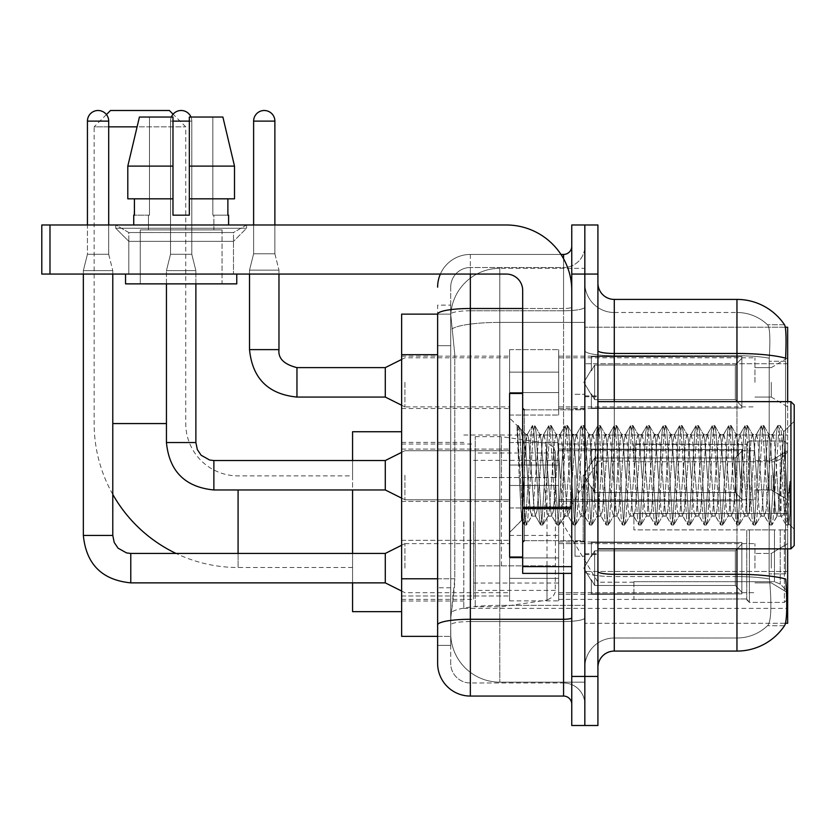 <?xml version="1.0" encoding="UTF-8"?>
<svg xmlns="http://www.w3.org/2000/svg" width="836" height="836" viewBox="0 0 836 836"><rect width="100%" height="100%" fill="white"/><g stroke="black" fill="none" stroke-linecap="round" stroke-linejoin="round"><path stroke-width="0.63" stroke-dasharray="4.18 3.13" d="M787.658 521.695L787.658 608.389L787.658 521.695M463.802 521.695L463.802 608.389L463.802 521.695M787.658 382.345L787.658 357.808L787.658 382.345M771.304 382.345L771.304 397.069L771.304 382.345M787.658 475.245L787.658 499.782L787.658 475.245M771.304 475.245L771.304 489.969L771.304 475.245M787.658 568.156L787.658 543.619L787.658 568.156M771.304 568.156L771.304 553.432L771.304 568.156M509.594 382.345L509.594 349.626L509.594 382.345M401.646 382.345L401.646 356.167L401.646 382.345M522.678 557.027L509.594 557.027L509.594 393.463L509.594 532.501L509.594 393.463L522.678 393.463L522.678 557.027L522.678 393.463M401.646 475.245L401.646 501.422L401.646 475.245M509.594 568.156L509.594 535.437L509.594 568.156M401.646 568.156L401.646 540.317L401.646 568.156M558.667 382.345L558.667 349.626L558.667 382.345M558.667 475.245L558.667 507.964L558.667 475.245M558.667 568.156L558.667 535.437L558.667 568.156M754.939 382.345L754.939 357.808L754.939 382.345M754.939 475.245L754.939 499.782L754.939 475.245M754.939 568.156L754.939 543.619L754.939 568.156M437.625 578.773L454.805 578.773L454.491 587.29L450.917 616.728L454.805 578.773L454.805 354.683L454.805 578.773L401.646 578.773L401.646 636.363L450.823 636.363L450.708 633.092A49.073 49.073 0 0 0 499.782 682.155L584.834 682.155L584.834 605.368L584.834 682.155L499.782 682.155L499.782 605.368L499.782 682.155A49.073 49.073 0 0 1 450.708 633.092L450.708 623.102L450.823 636.363L437.625 636.363L437.625 345.686L437.625 645.361L450.708 645.361L450.708 587.76L450.708 645.361L437.625 645.361M450.917 616.728L450.708 623.102L450.917 616.728M785.338 327.221L584.834 327.221L787.658 327.221L787.658 623.269L584.834 623.269L584.834 327.221L584.834 623.269L785.537 623.269M401.646 521.695L401.646 611.659L401.646 521.695M584.834 268.335L584.834 605.368L584.834 268.335L499.782 268.335L584.834 268.335M787.658 548.855L787.658 401.646M450.782 314.806L454.805 354.683L450.782 314.806A49.073 49.073 0 0 1 499.782 268.335A49.073 49.073 0 0 0 450.782 314.806A49.073 49.073 0 0 1 499.782 268.335L499.782 322.403L584.834 322.403L499.782 322.403L499.782 268.335M437.625 630.637L437.625 305.14L450.708 305.14L437.625 305.14L437.625 345.686L450.708 345.686L450.708 587.76L450.708 305.14L450.708 345.686L437.625 345.686L437.625 314.137L450.823 314.137L401.646 314.137L401.646 578.773M597.918 475.245L597.918 554.582L597.918 475.245M584.834 475.245L584.834 556.212L584.834 475.245M575.022 475.245L575.022 556.212L575.022 475.245M614.282 299.413L736.955 299.413L736.955 574.29A57.245 9.938 180 0 1 785.746 579.034L786.164 585.649C787.23 607.406 786.78 620.594 784.816 625.244A57.245 57.245 0 0 1 736.955 651.077L614.282 651.077L614.282 299.413A16.354 16.354 0 0 1 597.918 283.059L597.918 350.639L597.918 283.059M784.492 625.725L767.5 625.725L784.492 625.725M770.04 585.649C771.638 607.427 770.959 620.625 768.002 625.244A44.162 44.162 0 0 1 736.955 637.993L614.282 637.993L614.282 585.649L614.282 637.993L736.955 637.993A44.162 44.162 0 0 0 768.002 625.244C770.949 620.667 771.638 607.469 770.04 585.649L769.13 573.893L769.235 358.184C770.405 339.343 769.935 328.297 767.803 325.068L767.803 325.068A44.162 44.162 0 0 0 736.955 312.497A44.162 44.162 0 0 1 767.803 325.068C769.935 328.255 770.405 339.291 769.235 358.184L769.13 573.893L770.04 585.649M584.834 585.649L584.834 350.639L584.834 585.649M597.918 667.442L597.918 350.639L597.918 667.442A16.354 16.354 0 0 1 614.282 651.077M584.834 283.059L584.834 350.639L584.834 283.059A29.438 29.438 0 0 0 614.282 312.497A29.438 29.438 0 0 1 584.834 283.059A29.438 29.438 0 0 0 614.282 312.497L614.282 576.568A29.438 5.11 0 0 1 584.834 571.448A29.438 5.11 0 0 0 614.282 576.568L614.282 312.497L736.955 312.497L614.282 312.497M584.834 274.062L584.834 224.988L597.918 224.988L597.918 274.062L584.834 274.062L584.834 224.988L571.751 224.988L571.751 274.062L584.834 274.062L584.834 676.428L584.834 274.062M571.751 274.062L571.751 725.502L584.834 725.502L584.834 676.428L584.834 725.502L597.918 725.502L597.918 274.062M784.69 325.068A57.245 57.245 0 0 0 784.492 324.765L767.5 324.765L784.492 324.765A57.245 57.245 0 0 1 784.69 325.068C786.091 328.266 786.404 339.311 785.621 358.184L785.558 361.256L785.621 358.184A57.245 9.938 180 0 0 736.955 353.482L614.282 353.482A16.354 2.842 0 0 1 597.918 350.639M785.558 573.893L785.558 361.256L785.558 573.893L769.13 573.893L785.558 573.893M584.834 667.442A29.438 29.438 0 0 1 614.282 637.993A29.438 29.438 0 0 0 584.834 667.442A29.438 29.438 0 0 1 614.282 637.993M437.625 663.345A32.709 32.709 0 0 0 470.344 696.064L470.344 682.981A19.625 19.625 0 0 1 450.708 663.345L450.708 314.179L450.708 663.345A19.625 19.625 0 0 0 470.344 682.981L563.568 682.981L563.568 630.637L563.568 696.064A8.182 8.182 0 0 1 571.751 704.236L571.751 246.254L571.751 704.236M584.834 630.637L584.834 307.084L584.834 630.637M571.751 475.245L571.751 540.673L571.751 475.245M584.834 246.254L584.834 307.084L584.834 246.254A21.266 21.266 0 0 1 563.568 267.52A21.266 21.266 0 0 0 584.834 246.254A21.266 21.266 0 0 1 563.568 267.52L563.568 682.981L470.344 682.981L470.344 621.545L563.568 621.545A21.266 3.689 0 0 0 584.834 617.856A21.266 3.689 0 0 1 563.568 621.545L563.568 267.52L470.344 267.52L563.568 267.52M440.363 274.062A32.709 32.709 0 0 1 470.344 254.437L563.568 254.437A8.182 8.182 0 0 0 571.751 246.254A8.182 8.182 0 0 1 563.568 254.437L563.568 630.637L563.568 621.545L470.344 621.545L470.344 267.52L470.344 310.773L563.568 310.773A21.266 3.689 0 0 0 584.834 307.084A21.266 3.689 0 0 1 563.568 310.773L470.344 310.773L470.344 630.637L470.344 619.277L563.568 619.277A8.182 1.421 0 0 0 571.751 617.856M470.344 696.064L563.568 696.064M437.625 624.952A32.709 5.685 180 0 1 470.344 619.277L470.344 254.437A32.709 32.709 0 0 0 437.625 287.145A32.709 32.709 0 0 1 470.344 254.437L560.966 254.437M450.708 287.145L450.708 314.179L450.708 287.145A19.625 19.625 0 0 1 470.344 267.52A19.625 19.625 0 0 0 450.708 287.145A19.625 19.625 0 0 1 470.344 267.52M584.834 704.236A21.266 21.266 0 0 0 563.568 682.981A21.266 21.266 0 0 1 584.834 704.236A21.266 21.266 0 0 0 563.568 682.981M128.817 232.544L115.734 224.988L246.589 224.988L115.734 224.988L115.734 228.259L246.589 228.259L115.734 228.259L246.589 228.259L115.734 228.259L128.817 241.353L128.817 274.062L233.495 274.062L128.817 274.062L233.495 274.062L128.817 274.062L233.495 274.062L128.817 274.062L233.495 274.062L128.817 274.062L128.817 232.544L233.495 232.544L246.589 224.988L115.734 224.988L246.589 224.988L246.589 228.259L233.495 241.353L128.817 241.353L233.495 241.353L233.495 274.062L233.495 232.544L128.817 232.544L115.734 224.988L246.589 224.988L115.734 224.988L115.734 228.259L128.817 241.353L128.817 274.062L128.817 232.544L233.495 232.544L246.589 224.988L115.734 224.988L246.589 224.988L246.589 228.259L233.495 241.353L128.817 241.353L233.495 241.353L233.495 274.062L233.495 232.544L128.817 232.544M522.678 573.392L571.751 573.392L522.678 573.392L522.678 566.63L522.678 573.392L571.751 573.392L571.751 290.416A65.427 65.427 0 0 0 506.323 224.988L41.8 224.988L49.982 224.988L41.8 224.988L41.8 274.062L41.8 224.988L41.8 274.062L506.323 274.062A16.354 16.354 0 0 1 522.678 290.416L522.678 573.392M522.678 508.664L571.751 508.664L522.678 508.664L571.751 508.664L571.751 290.416A65.427 65.427 0 0 0 506.323 224.988L49.982 224.988L49.982 274.062L506.323 274.062A16.354 16.354 0 0 1 522.678 290.416L522.678 507.243L571.751 507.243L571.751 573.392L571.751 290.416A65.427 65.427 0 0 0 506.323 224.988L49.982 224.988L49.982 274.062L41.8 274.062L506.323 274.062A16.354 16.354 0 0 1 522.678 290.416L522.678 507.243L571.751 507.243L571.751 290.416M222.052 229.9L222.052 283.874L140.27 283.874L222.052 283.874L140.27 283.874L222.052 283.874L222.052 229.9L140.27 229.9L140.27 283.874L140.27 229.9L222.052 229.9M133.729 215.176L134.429 215.176L134.429 198.822L172.979 198.822L172.979 166.113L127.803 166.113L172.979 166.113L172.979 117.04L139.424 117.04L172.979 117.04L149.487 117.04L149.487 215.176L149.487 117.04L172.979 117.04L172.979 215.176L172.979 198.822L172.979 215.176L189.333 215.176L172.979 215.176L189.333 215.176L189.333 117.04L212.835 117.04L212.835 215.176L213.87 215.176L212.835 215.176L212.835 117.04L222.888 117.04L189.333 117.04L189.333 198.822L227.883 198.822L227.883 215.176L227.883 198.822L189.333 198.822L234.508 198.822L189.333 198.822L189.333 166.113L234.508 166.113L234.508 198.822L234.508 166.113L189.333 166.113L189.333 117.04L222.888 117.04L189.333 117.04L189.333 215.176L189.333 198.822L189.333 215.176L172.979 215.176L172.979 117.04L172.979 198.822L127.803 198.822L127.803 166.113L139.424 117.04L149.487 117.04L139.424 117.04L127.803 166.113L127.803 198.822L134.429 198.822L133.729 224.988L228.594 224.988L133.729 224.988M228.594 215.176L212.835 215.176L213.87 215.176L213.87 229.9L148.442 229.9L213.87 229.9L148.442 229.9L213.87 229.9L213.87 215.176L212.835 215.176L228.594 215.176L228.594 224.988M148.442 215.176L148.442 229.9L148.442 215.176L149.487 215.176L134.429 215.176L149.487 215.176L149.487 117.04L172.979 117.04L172.979 215.176L172.979 198.822L127.803 198.822L172.979 198.822L127.803 198.822L134.429 198.822L134.429 215.176L148.442 215.176M236.766 274.062L125.546 274.062L125.546 283.874L236.766 283.874L125.546 283.874L236.766 283.874L236.766 274.062L125.546 274.062M189.333 166.113L234.508 166.113L222.888 117.04L212.835 117.04L212.835 215.176L212.835 117.04L222.888 117.04L189.333 117.04L212.835 117.04L189.333 117.04L189.333 198.822L234.508 198.822M794.2 475.245L794.2 545.584L794.2 404.917L794.2 529.219L794.2 404.917L790.929 401.646L790.929 548.855L790.929 401.646L790.929 548.855L794.2 545.584L794.2 475.245M517.097 427.907L517.097 425.503L509.594 418L517.097 425.503L518.31 425.503L517.097 430.644L519.961 428.356L520.609 429.244L525.948 452.37L525.948 434.354L525.948 452.37L527.506 475.245L525.948 452.37L520.609 429.244L519.961 428.356L517.097 430.644L517.097 425.503L518.31 425.503L517.097 430.644L519.166 475.245L517.63 432.17L523.075 518.33L524.182 524.768L523.075 518.33L517.097 427.907M525.948 441.565L525.948 434.354L519.95 428.356L525.948 434.354L527.506 434.354L525.948 441.565L521.758 520.337L519.166 475.245L521.58 520.274L524.444 524.998L521.58 520.274L509.594 532.501L521.758 520.337L524.35 475.245L524.318 540.673L524.318 409.818L524.318 540.673L524.318 409.818L524.318 475.245L525.948 434.354L527.506 434.354L525.948 441.565M547.956 475.245L545.229 439.83L543.557 434.626L542.501 439.83L537.046 510.66L535.374 515.875L534.319 510.66L528.875 439.83L527.506 434.354L528.875 439.83L534.319 510.66L535.374 515.875L540.537 524.768L539.429 518.33L533.985 432.17L532.616 425.503L531.257 432.17L525.802 518.33L524.444 524.998L526.481 524.998L525.123 518.33L519.668 432.17L518.31 425.503L520.609 429.244L518.56 425.723L519.668 432.17L525.123 518.33L526.743 524.768L524.444 524.998L525.802 518.33L531.257 432.17L532.365 425.723L534.664 425.503L533.305 432.17L527.85 518.33L526.743 524.768L531.905 515.875L530.233 510.66L527.506 475.245L530.233 510.66L531.591 516.136L535.688 516.136L540.537 524.768L539.429 518.33L533.985 432.17L532.616 425.503L534.664 425.503L533.305 432.17L527.85 518.33L526.743 524.768L531.591 516.136L535.688 516.136L537.046 510.66L542.501 439.83L543.557 434.626L548.719 425.723L547.611 432.17L542.156 518.33L540.537 524.768L542.846 524.998L541.477 518.33L536.022 432.17L534.664 425.503L540.087 434.626L538.415 439.83L532.96 510.66L531.905 515.875L532.96 510.66L538.415 439.83L539.774 434.354L543.86 434.354L548.719 425.723L547.611 432.17L542.156 518.33L540.798 524.998L542.846 524.998L541.477 518.33L536.022 432.17L534.915 425.723L539.774 434.354L543.86 434.354L545.229 439.83L550.684 510.66L551.729 515.875L550.684 510.66L547.956 475.245M543.86 475.245L541.143 439.83L540.087 434.626L541.143 439.83L546.587 510.66L547.956 516.136L546.587 510.66L543.86 475.245M564.31 475.245L561.583 439.83L559.911 434.626L558.856 439.83L553.401 510.66L551.729 515.875L556.901 524.768L555.794 518.33L550.339 432.17L548.719 425.723L551.018 425.503L549.66 432.17L544.205 518.33L542.846 524.998L548.259 515.875L552.042 516.136L556.901 524.768L555.794 518.33L550.339 432.17L548.98 425.503L551.018 425.503L549.66 432.17L544.205 518.33L543.097 524.768L547.956 516.136L552.042 516.136L553.401 510.66L558.856 439.83L559.911 434.626L565.073 425.723L563.966 432.17L558.521 518.33L556.901 524.768L559.2 524.998L557.831 518.33L552.387 432.17L551.018 425.503L556.442 434.626L554.77 439.83L549.315 510.66L548.259 515.875L549.315 510.66L554.77 439.83L556.128 434.354L560.225 434.354L565.073 425.723L563.966 432.17L558.521 518.33L557.152 524.998L559.2 524.998L557.831 518.33L552.387 432.17L551.279 425.723L556.128 434.354L560.225 434.354L561.583 439.83L567.038 510.66L568.083 515.875L567.038 510.66L564.31 475.245M560.225 475.245L557.497 439.83L556.442 434.626L557.497 439.83L562.942 510.66L564.31 516.136L562.942 510.66L560.225 475.245M580.665 475.245L577.937 439.83L576.265 434.626L575.21 439.83L569.765 510.66L568.083 515.875L573.256 524.768L572.148 518.33L566.693 432.17L565.073 425.723L567.372 425.503L566.014 432.17L560.559 518.33L559.2 524.998L564.624 515.875L568.396 516.136L573.256 524.768L572.148 518.33L566.693 432.17L565.335 425.503L567.372 425.503L566.014 432.17L560.559 518.33L559.451 524.768L564.31 516.136L568.396 516.136L569.765 510.66L575.21 439.83L576.265 434.626L581.428 425.723L580.33 432.17L574.875 518.33L573.256 524.768L575.555 524.998L574.196 518.33L568.741 432.17L567.372 425.503L572.796 434.626L571.124 439.83L565.669 510.66L564.624 515.875L565.669 510.66L571.124 439.83L572.493 434.354L576.579 434.354L581.428 425.723L580.33 432.17L574.875 518.33L573.506 524.998L575.555 524.998L574.196 518.33L568.741 432.17L567.634 425.723L572.493 434.354L576.579 434.354L577.937 439.83L583.392 510.66L584.448 515.875L583.392 510.66L580.665 475.245M576.579 475.245L573.851 439.83L572.796 434.626L573.851 439.83L579.306 510.66L580.665 516.136L579.306 510.66L576.579 475.245M597.019 475.245L594.292 439.83L592.62 434.626L591.574 439.83L586.12 510.66L584.448 515.875L589.61 524.768L588.502 518.33L583.047 432.17L581.428 425.723L583.737 425.503L582.368 432.17L576.913 518.33L575.555 524.998L580.978 515.875L584.751 516.136L589.61 524.768L588.502 518.33L583.047 432.17L581.689 425.503L583.737 425.503L582.368 432.17L576.913 518.33L575.816 524.768L580.665 516.136L584.751 516.136L586.12 510.66L591.574 439.83L592.62 434.626L597.792 425.723L596.685 432.17L591.23 518.33L589.61 524.768L591.909 524.998L590.55 518.33L585.095 432.17L583.737 425.503L589.15 434.626L587.478 439.83L582.034 510.66L580.978 515.875L582.034 510.66L587.478 439.83L588.847 434.354L592.933 434.354L597.792 425.723L596.685 432.17L591.23 518.33L589.871 524.998L591.909 524.998L590.55 518.33L585.095 432.17L583.988 425.723L588.847 434.354L592.933 434.354L594.292 439.83L599.746 510.66L600.802 515.875L599.746 510.66L597.019 475.245M592.933 475.245L590.206 439.83L589.15 434.626L590.206 439.83L595.66 510.66L597.019 516.136L595.66 510.66L592.933 475.245M613.384 475.245L610.656 439.83L608.984 434.626L607.929 439.83L602.474 510.66L600.802 515.875L605.964 524.768L604.856 518.33L599.412 432.17L597.792 425.723L600.091 425.503L598.722 432.17L593.278 518.33L591.909 524.998L597.332 515.875L601.115 516.136L605.964 524.768L604.856 518.33L599.412 432.17L598.043 425.503L600.091 425.503L598.722 432.17L593.278 518.33L592.17 524.768L597.019 516.136L601.115 516.136L602.474 510.66L607.929 439.83L608.984 434.626L614.147 425.723L613.039 432.17L607.584 518.33L605.964 524.768L608.263 524.998L606.905 518.33L601.45 432.17L600.091 425.503L605.515 434.626L603.843 439.83L598.388 510.66L597.332 515.875L598.388 510.66L603.843 439.83L605.201 434.354L609.287 434.354L614.147 425.723L613.039 432.17L607.584 518.33L606.225 524.998L608.263 524.998L606.905 518.33L601.45 432.17L600.342 425.723L605.201 434.354L609.287 434.354L610.656 439.83L616.101 510.66L617.156 515.875L616.101 510.66L613.384 475.245M609.287 475.245L606.56 439.83L605.515 434.626L606.56 439.83L612.015 510.66L613.384 516.136L612.015 510.66L609.287 475.245M629.738 475.245L627.01 439.83L625.338 434.626L624.283 439.83L618.828 510.66L617.156 515.875L622.318 524.768L621.221 518.33L615.766 432.17L614.147 425.723L616.445 425.503L615.087 432.17L609.632 518.33L608.263 524.998L613.687 515.875L617.47 516.136L622.318 524.768L621.221 518.33L615.766 432.17L614.397 425.503L616.445 425.503L615.087 432.17L609.632 518.33L608.524 524.768L613.384 516.136L617.47 516.136L618.828 510.66L624.283 439.83L625.338 434.626L630.501 425.723L629.393 432.17L623.938 518.33L622.318 524.768L624.628 524.998L623.259 518.33L617.804 432.17L616.445 425.503L621.869 434.626L620.197 439.83L614.742 510.66L613.687 515.875L614.742 510.66L620.197 439.83L621.556 434.354L625.641 434.354L630.501 425.723L629.393 432.17L623.938 518.33L622.58 524.998L624.628 524.998L623.259 518.33L617.804 432.17L616.707 425.723L621.556 434.354L625.641 434.354L627.01 439.83L632.465 510.66L633.51 515.875L632.465 510.66L629.738 475.245M625.641 475.245L622.924 439.83L621.869 434.626L622.924 439.83L628.369 510.66L629.738 516.136L628.369 510.66L625.641 475.245M646.092 475.245L643.365 439.83L641.693 434.626L640.637 439.83L635.193 510.66L633.51 515.875L638.683 524.768L637.575 518.33L632.12 432.17L630.501 425.723L632.8 425.503L631.441 432.17L625.986 518.33L624.628 524.998L630.051 515.875L633.824 516.136L638.683 524.768L637.575 518.33L632.12 432.17L630.762 425.503L632.8 425.503L631.441 432.17L625.986 518.33L624.879 524.768L629.738 516.136L633.824 516.136L635.193 510.66L640.637 439.83L641.693 434.626L646.855 425.723L645.747 432.17L640.303 518.33L638.683 524.768L640.982 524.998L639.613 518.33L634.169 432.17L632.8 425.503L638.223 434.626L636.551 439.83L631.096 510.66L630.051 515.875L631.096 510.66L636.551 439.83L637.91 434.354L642.006 434.354L646.855 425.723L645.747 432.17L640.303 518.33L638.934 524.998L640.982 524.998L639.613 518.33L634.169 432.17L633.061 425.723L637.91 434.354L642.006 434.354L643.365 439.83L648.82 510.66L649.875 515.875L648.82 510.66L646.092 475.245M642.006 475.245L639.279 439.83L638.223 434.626L639.279 439.83L644.734 510.66L646.092 516.136L644.734 510.66L642.006 475.245M662.446 475.245L659.719 439.83L658.047 434.626L656.991 439.83L651.547 510.66L649.875 515.875L655.037 524.768L653.93 518.33L648.475 432.17L646.855 425.723L649.154 425.503L647.795 432.17L642.341 518.33L640.982 524.998L646.406 515.875L650.178 516.136L655.037 524.768L653.93 518.33L648.475 432.17L647.116 425.503L649.154 425.503L647.795 432.17L642.341 518.33L641.233 524.768L646.092 516.136L650.178 516.136L651.547 510.66L656.991 439.83L658.047 434.626L663.22 425.723L662.112 432.17L656.657 518.33L655.037 524.768L657.336 524.998L655.978 518.33L650.523 432.17L649.154 425.503L654.578 434.626L652.906 439.83L647.451 510.66L646.406 515.875L647.451 510.66L652.906 439.83L654.274 434.354L658.36 434.354L663.22 425.723L662.112 432.17L656.657 518.33L655.288 524.998L657.336 524.998L655.978 518.33L650.523 432.17L649.415 425.723L654.274 434.354L658.36 434.354L659.719 439.83L665.174 510.66L666.229 515.875L665.174 510.66L662.446 475.245M658.36 475.245L655.633 439.83L654.578 434.626L655.633 439.83L661.088 510.66L662.446 516.136L661.088 510.66L658.36 475.245M678.801 475.245L676.084 439.83L674.401 434.626L673.356 439.83L667.901 510.66L666.229 515.875L671.392 524.768L670.284 518.33L664.829 432.17L663.22 425.723L665.519 425.503L664.15 432.17L658.705 518.33L657.336 524.998L662.76 515.875L666.543 516.136L671.392 524.768L670.284 518.33L664.829 432.17L663.47 425.503L665.519 425.503L664.15 432.17L658.705 518.33L657.598 524.768L662.446 516.136L666.543 516.136L667.901 510.66L673.356 439.83L674.401 434.626L679.574 425.723L678.466 432.17L673.011 518.33L671.392 524.768L673.691 524.998L672.332 518.33L666.877 432.17L665.519 425.503L670.942 434.626L669.26 439.83L663.815 510.66L662.76 515.875L663.815 510.66L669.26 439.83L670.629 434.354L674.715 434.354L679.574 425.723L678.466 432.17L673.011 518.33L671.653 524.998L673.691 524.998L672.332 518.33L666.877 432.17L665.769 425.723L670.629 434.354L674.715 434.354L676.084 439.83L681.528 510.66L682.584 515.875L681.528 510.66L678.801 475.245M674.715 475.245L671.987 439.83L670.942 434.626L671.987 439.83L677.442 510.66L678.801 516.136L677.442 510.66L674.715 475.245M695.165 475.245L692.438 439.83L690.766 434.626L689.71 439.83L684.256 510.66L682.584 515.875L687.746 524.768L686.638 518.33L681.194 432.17L679.574 425.723L681.873 425.503L680.504 432.17L675.06 518.33L673.691 524.998L679.114 515.875L682.897 516.136L687.746 524.768L686.638 518.33L681.194 432.17L679.825 425.503L681.873 425.503L680.504 432.17L675.06 518.33L673.952 524.768L678.801 516.136L682.897 516.136L684.256 510.66L689.71 439.83L690.766 434.626L695.928 425.723L694.82 432.17L689.366 518.33L687.746 524.768L690.055 524.998L688.686 518.33L683.231 432.17L681.873 425.503L687.297 434.626L685.625 439.83L680.17 510.66L679.114 515.875L680.17 510.66L685.625 439.83L686.983 434.354L691.069 434.354L695.928 425.723L694.82 432.17L689.366 518.33L688.007 524.998L690.055 524.998L688.686 518.33L683.231 432.17L682.124 425.723L686.983 434.354L691.069 434.354L692.438 439.83L697.893 510.66L698.938 515.875L697.893 510.66L695.165 475.245M691.069 475.245L688.341 439.83L687.297 434.626L688.341 439.83L693.796 510.66L695.165 516.136L693.796 510.66L691.069 475.245M711.52 475.245L708.792 439.83L707.12 434.626L706.065 439.83L700.61 510.66L698.938 515.875L704.111 524.768L703.003 518.33L697.548 432.17L695.928 425.723L698.227 425.503L696.869 432.17L691.414 518.33L690.055 524.998L695.468 515.875L699.251 516.136L704.111 524.768L703.003 518.33L697.548 432.17L696.179 425.503L698.227 425.503L696.869 432.17L691.414 518.33L690.306 524.768L695.165 516.136L699.251 516.136L700.61 510.66L706.065 439.83L707.12 434.626L712.282 425.723L711.175 432.17L705.73 518.33L704.111 524.768L706.41 524.998L705.041 518.33L699.596 432.17L698.227 425.503L703.651 434.626L701.979 439.83L696.524 510.66L695.468 515.875L696.524 510.66L701.979 439.83L703.337 434.354L707.434 434.354L712.282 425.723L711.175 432.17L705.73 518.33L704.361 524.998L706.41 524.998L705.041 518.33L699.596 432.17L698.488 425.723L703.337 434.354L707.434 434.354L708.792 439.83L714.247 510.66L715.292 515.875L714.247 510.66L711.52 475.245M707.434 475.245L704.706 439.83L703.651 434.626L704.706 439.83L710.151 510.66L711.52 516.136L710.151 510.66L707.434 475.245M727.874 475.245L725.146 439.83L723.474 434.626L722.419 439.83L716.974 510.66L715.292 515.875L720.465 524.768L719.357 518.33L713.902 432.17L712.282 425.723L714.581 425.503L713.223 432.17L707.768 518.33L706.41 524.998L711.833 515.875L715.606 516.136L720.465 524.768L719.357 518.33L713.902 432.17L712.544 425.503L714.581 425.503L713.223 432.17L707.768 518.33L706.66 524.768L711.52 516.136L715.606 516.136L716.974 510.66L722.419 439.83L723.474 434.626L728.637 425.723L727.529 432.17L722.085 518.33L720.465 524.768L722.764 524.998L721.405 518.33L715.95 432.17L714.581 425.503L720.005 434.626L718.333 439.83L712.878 510.66L711.833 515.875L712.878 510.66L718.333 439.83L719.692 434.354L723.788 434.354L728.637 425.723L727.529 432.17L722.085 518.33L720.716 524.998L722.764 524.998L721.405 518.33L715.95 432.17L714.843 425.723L719.692 434.354L723.788 434.354L725.146 439.83L730.601 510.66L731.657 515.875L730.601 510.66L727.874 475.245M723.788 475.245L721.06 439.83L720.005 434.626L721.06 439.83L726.515 510.66L727.874 516.136L726.515 510.66L723.788 475.245M744.228 475.245L741.501 439.83L739.829 434.626L738.784 439.83L733.329 510.66L731.657 515.875L736.819 524.768L735.711 518.33L730.256 432.17L728.637 425.723L730.946 425.503L729.577 432.17L724.122 518.33L722.764 524.998L728.187 515.875L731.96 516.136L736.819 524.768L735.711 518.33L730.256 432.17L728.898 425.503L730.946 425.503L729.577 432.17L724.122 518.33L723.015 524.768L727.874 516.136L731.96 516.136L733.329 510.66L738.784 439.83L739.829 434.626L745.001 425.723L743.894 432.17L738.439 518.33L736.819 524.768L739.118 524.998L737.76 518.33L732.305 432.17L730.946 425.503L736.359 434.626L734.687 439.83L729.243 510.66L728.187 515.875L729.243 510.66L734.687 439.83L736.056 434.354L740.142 434.354L745.001 425.723L743.894 432.17L738.439 518.33L737.08 524.998L739.118 524.998L737.76 518.33L732.305 432.17L731.197 425.723L736.056 434.354L740.142 434.354L741.501 439.83L746.956 510.66L748.011 515.875L746.956 510.66L744.228 475.245M740.142 475.245L737.415 439.83L736.359 434.626L737.415 439.83L742.87 510.66L744.228 516.136L742.87 510.66L740.142 475.245M760.593 475.245L757.865 439.83L756.183 434.626L755.138 439.83L749.683 510.66L748.011 515.875L753.173 524.768L752.066 518.33L746.621 432.17L745.001 425.723L747.3 425.503L745.931 432.17L740.487 518.33L739.118 524.998L744.542 515.875L748.324 516.136L753.173 524.768L752.066 518.33L746.621 432.17L745.252 425.503L747.3 425.503L745.931 432.17L740.487 518.33L739.379 524.768L744.228 516.136L748.324 516.136L749.683 510.66L755.138 439.83L756.183 434.626L761.356 425.723L760.248 432.17L754.793 518.33L753.173 524.768L755.472 524.998L754.114 518.33L748.659 432.17L747.3 425.503L752.724 434.626L751.042 439.83L745.597 510.66L744.542 515.875L745.597 510.66L751.042 439.83L752.41 434.354L756.496 434.354L761.356 425.723L760.248 432.17L754.793 518.33L753.435 524.998L755.472 524.998L754.114 518.33L748.659 432.17L747.551 425.723L752.41 434.354L756.496 434.354L757.865 439.83L763.31 510.66L764.365 515.875L763.31 510.66L760.593 475.245M756.496 475.245L753.769 439.83L752.724 434.626L753.769 439.83L759.224 510.66L760.593 516.136L759.224 510.66L756.496 475.245M776.947 475.245L774.22 439.83L772.548 434.626L771.492 439.83L766.037 510.66L764.365 515.875L769.528 524.768L768.43 518.33L762.975 432.17L761.356 425.723L763.655 425.503L762.296 432.17L756.841 518.33L755.472 524.998L760.896 515.875L764.679 516.136L769.528 524.768L768.43 518.33L762.975 432.17L761.606 425.503L763.655 425.503L762.296 432.17L756.841 518.33L755.734 524.768L760.593 516.136L764.679 516.136L766.037 510.66L771.492 439.83L772.548 434.626L777.71 425.723L776.602 432.17L771.147 518.33L769.528 524.768L771.837 524.998L770.468 518.33L765.013 432.17L763.655 425.503L769.078 434.626L767.406 439.83L761.951 510.66L760.896 515.875L761.951 510.66L767.406 439.83L768.765 434.354L772.851 434.354L777.71 425.723L776.602 432.17L771.147 518.33L769.789 524.998L771.837 524.998L770.468 518.33L765.013 432.17L763.916 425.723L768.765 434.354L772.851 434.354L774.22 439.83L776.947 475.245C778.306 500.085 779.664 513.722 781.033 516.136L781.033 475.245L778.306 510.66L776.947 516.136L775.578 510.66L770.134 439.83L769.078 434.626L770.134 439.83L775.578 510.66L776.947 516.136L781.033 516.136L785.892 524.768L784.785 518.33L779.33 432.17L777.971 425.503L780.009 425.503L778.65 432.17L773.195 518.33L771.837 524.998L776.947 516.136L781.033 516.136L781.033 475.245L783.635 431.773L788.829 523.89L789.947 513.868L789.947 481.202C787.209 505.55 784.241 517.202 781.033 516.136L785.892 524.768L784.785 518.33L779.33 432.17L777.971 425.503L780.009 425.503L778.65 432.17L773.195 518.33L772.088 524.768L777.25 515.875L778.306 510.66L783.635 431.773L788.829 523.89L789.947 513.868L788.442 524.768L786.822 518.33L781.378 432.17L780.009 425.503L781.378 432.17L786.822 518.33L788.442 524.768L789.947 513.868L789.947 481.202L787.512 518.33L785.892 524.768L788.191 524.998L786.143 524.998L787.512 518.33L789.947 481.202C787.209 505.55 784.241 517.202 781.033 516.136C779.664 513.722 778.306 500.085 776.947 475.245M238.082 489.969L238.082 567.498A143.938 143.938 0 0 1 176.02 553.432M112.787 494.41A143.938 143.938 0 0 1 94.144 423.559L94.144 126.853L185.738 126.853L137.094 126.853M352.573 611.659L352.573 475.903L238.082 475.903A52.344 52.344 0 0 1 185.738 423.559L185.738 126.853L173.094 114.208M106.433 114.563L94.144 126.853L108.701 126.853M597.918 521.695L597.918 582.222L597.918 521.695M633.907 513.523L633.907 521.695L633.907 513.523L774.46 513.523L633.907 513.523L746.767 513.523L746.767 443.613L746.767 513.523L749.38 513.523L749.38 440.99L749.38 513.523L633.907 513.523L633.907 529.878L746.767 529.878L746.767 598.963L746.767 529.878L633.907 529.878L633.907 513.523M633.907 461.733L774.46 461.733L633.907 461.733L633.907 444.01L746.767 444.438L746.767 443.613L746.767 444.438L633.907 444.438L633.907 461.733M558.667 521.695L558.667 599.391L558.667 521.695M746.767 598.963L633.907 599.391L746.767 598.963L749.38 602.411L784.387 602.411L787.658 599.13L787.658 529.878L787.658 599.13L784.387 602.411L784.387 529.878L784.387 602.411L749.38 602.411L749.38 529.878L749.38 602.411L746.767 599.788L746.767 529.878L746.767 598.963M473.615 521.695L473.615 599.391L473.615 521.695M352.573 553.432L352.573 582.87M749.38 529.878L784.387 529.878L749.38 529.878M749.38 440.99L746.767 443.613L749.38 440.99L784.387 440.99L784.387 513.523L784.387 440.99L749.38 440.99M749.38 513.523L784.387 513.523L749.38 513.523M787.658 529.878L784.387 529.878L787.658 529.878L787.658 599.13L787.658 591.554L780.239 584.082L774.46 581.668L780.239 584.082L787.658 591.554L787.658 529.878L780.239 529.878L787.658 529.878M784.387 513.523L787.658 513.523L787.658 444.271L787.658 513.523L784.387 513.523M787.658 444.271L784.387 440.99L787.658 444.271L787.658 513.523L787.658 444.271M780.239 459.319L787.658 451.848L780.239 459.319L774.46 461.733L780.239 459.319L780.239 513.523L787.658 513.523L774.46 513.523L780.239 513.523L780.239 459.319M774.46 529.878L633.907 529.878L633.907 521.695L633.907 529.878L774.46 529.878L774.46 581.668L633.907 581.668L774.46 581.668L774.46 529.878M352.573 475.903L352.573 431.742M352.573 460.531L352.573 489.969M633.907 581.668L633.907 598.963L633.907 581.668M169.384 110.498L110.498 110.498M501.422 565.867L501.422 436.643L501.422 477.534L475.245 477.534L475.245 436.643L475.245 606.758L475.245 565.867L555.397 565.867L555.397 453.007L555.397 477.544L475.245 477.534L475.245 453.007L475.245 590.394L475.245 565.867L555.397 565.857L555.25 592.107L553.004 596.831L546.995 600.123L546.995 565.867M546.995 477.534L546.995 443.279L553.004 446.57L555.25 451.294L555.397 477.534L501.422 477.534M108.701 224.988L108.701 121.126L108.701 254.269L108.701 121.126L108.701 254.269L108.701 121.126L108.701 254.269L108.701 121.126L108.701 254.269L108.701 121.126L108.701 254.269L108.701 121.126L108.701 254.269L108.701 121.126L87.435 121.126L108.701 121.126A10.628 10.628 0 0 0 98.063 110.498A10.628 10.628 0 0 0 87.435 121.126A10.628 10.628 0 0 1 98.063 110.498A10.628 10.628 0 0 1 108.701 121.126A10.628 10.628 0 0 0 98.063 110.498A10.628 10.628 0 0 0 87.435 121.126A10.628 10.628 0 0 1 98.063 110.498A10.628 10.628 0 0 1 108.701 121.126A10.628 10.628 0 0 0 98.063 110.498A10.628 10.628 0 0 0 87.435 121.126A10.628 10.628 0 0 1 98.063 110.498A10.628 10.628 0 0 1 108.701 121.126A10.628 10.628 0 0 0 98.063 110.498A10.628 10.628 0 0 0 87.435 121.126A10.628 10.628 0 0 1 98.063 110.498A10.628 10.628 0 0 1 108.701 121.126A10.628 10.628 0 0 0 98.063 110.498A10.628 10.628 0 0 0 87.435 121.126A10.628 10.628 0 0 1 98.063 110.498A10.628 10.628 0 0 1 108.701 121.126A10.628 10.628 0 0 0 98.063 110.498A10.628 10.628 0 0 0 87.435 121.126A10.628 10.628 0 0 1 98.063 110.498A10.628 10.628 0 0 1 108.701 121.126A10.628 10.628 0 0 0 98.063 110.498A10.628 10.628 0 0 0 87.435 121.126A10.628 10.628 0 0 1 98.063 110.498A10.628 10.628 0 0 1 108.701 121.126L108.701 254.269L87.435 254.269L108.701 254.269L87.435 254.269L108.701 254.269L87.435 254.269L108.701 254.269L87.435 254.269L108.701 254.269L87.435 254.269L108.701 254.269L87.435 254.269L108.701 254.269L87.435 254.269L108.701 254.269L87.435 254.269L108.701 254.269L87.435 254.269L108.701 254.269L87.435 254.269L108.701 254.269L87.435 254.269L108.701 254.269L87.435 254.269L108.701 254.269L87.435 254.269L108.701 254.269L87.435 254.269L108.701 254.269L112.787 270.624L83.349 270.624L112.787 270.624L83.349 270.624L112.787 270.624L83.349 270.624L112.787 270.624L83.349 270.624L112.787 270.624L83.349 270.624L112.787 270.624L83.349 270.624L112.787 270.624L83.349 270.624L112.787 270.624L83.349 270.624L112.787 270.624L83.349 270.624L112.787 270.624L83.349 270.624L112.787 270.624L83.349 270.624L112.787 270.624L83.349 270.624L112.787 270.624L83.349 270.624L112.787 270.624L83.349 270.624L112.787 270.624L112.787 535.437L112.787 274.062M741.856 568.156L741.856 593.863L591.376 593.863L741.856 593.863L741.856 592.191L735.314 585.461L735.314 568.156L735.314 585.461L741.856 592.191L741.856 593.863L591.376 594.323L591.376 579.703L594.647 585.461L735.314 585.461L594.647 585.461L594.647 550.84L591.376 556.609L594.647 550.84L735.314 550.84L594.647 550.84L591.376 556.609L591.376 542.449L741.856 542.449L741.856 593.863L741.856 544.111L735.314 550.84L741.856 544.111L741.856 592.191L735.314 585.461L735.314 550.84L735.314 585.461L741.856 592.191L741.856 593.863L591.376 593.863L741.856 593.863L741.856 544.111L735.314 550.84L594.647 550.84L735.314 550.84L741.856 544.111L741.856 593.863L591.376 594.323L591.376 579.703L591.376 593.863L741.856 593.863L741.856 592.191L735.314 585.461L594.647 585.461L591.376 579.703L594.647 585.461L594.647 550.84L591.376 556.609L594.647 550.84L735.314 550.84L735.314 568.156L735.314 550.84L594.647 550.84L591.376 556.609L591.376 541.979L591.376 556.609L594.647 550.84L735.314 550.84L741.856 544.111L735.314 550.84L735.314 585.461L735.314 550.84L594.647 550.84L591.376 556.609L591.376 542.449L741.856 542.449L741.856 593.863L591.376 594.323L591.376 579.703L591.376 593.863L741.856 593.863L741.856 592.191L741.856 593.863L591.376 594.323L591.376 579.703L594.647 585.461L735.314 585.461L741.856 592.191L741.856 544.111L735.314 550.84L741.856 544.111L741.856 592.191L735.314 585.461L594.647 585.461L594.647 550.84L735.314 550.84L735.314 585.461L735.314 550.84L594.647 550.84L591.376 556.609L594.647 550.84L735.314 550.84L741.856 544.111L735.314 550.84L735.314 585.461L741.856 592.191L741.856 593.863L741.856 544.111L741.856 593.863L591.376 593.863L741.856 593.863L741.856 592.191L735.314 585.461L594.647 585.461L591.376 579.703L591.376 594.323L591.376 579.703L594.647 585.461L594.647 550.84L591.376 556.609L591.376 541.979L591.376 556.609L594.647 550.84L735.314 550.84L594.647 550.84L591.376 556.609L591.376 542.449L741.856 542.449L741.856 593.863L591.376 593.863L741.856 593.863L741.856 592.191L741.856 593.863L591.376 594.323L591.376 579.703L591.376 593.863L741.856 593.863L741.856 544.111L735.314 550.84L741.856 544.111L741.856 592.191L735.314 585.461L735.314 550.84L735.314 585.461L741.856 592.191L741.856 593.863L591.376 594.323L591.376 579.703L594.647 585.461L735.314 585.461L594.647 585.461L594.647 550.84L735.314 550.84L594.647 550.84L591.376 556.609L594.647 550.84L735.314 550.84L741.856 544.111L735.314 550.84L735.314 568.156L735.314 550.84L594.647 550.84L591.376 556.609L591.376 541.979L591.376 556.609L594.647 550.84L735.314 550.84L741.856 544.111L741.856 593.863L741.856 544.111L735.314 550.84L735.314 585.461L735.314 550.84L594.647 550.84L591.376 556.609L591.376 542.449L741.856 542.449L591.376 541.979L591.376 556.609L594.647 550.84L735.314 550.84L741.856 544.111L741.856 593.863L591.376 593.863L741.856 593.863L741.856 592.191L735.314 585.461L741.856 592.191L741.856 593.863L591.376 594.323L591.376 579.703L591.376 593.863L741.856 593.863L741.856 544.111L735.314 550.84L735.314 585.461L594.647 585.461L591.376 579.703L591.376 580.696L591.376 579.703L594.647 585.461L594.647 550.84L591.376 556.609L591.376 542.449L741.856 542.449L741.856 592.191L735.314 585.461L735.314 550.84L594.647 550.84L735.314 550.84L741.856 544.111L735.314 550.84L735.314 585.461L741.856 592.191L741.856 593.863L591.376 594.323L591.376 579.703L591.376 593.863L741.856 593.863L741.856 544.111L741.856 593.863L591.376 594.323L591.376 579.703L594.647 585.461L735.314 585.461L594.647 585.461L594.647 550.84L591.376 556.609L594.647 550.84L735.314 550.84L594.647 550.84L591.376 556.609L591.376 541.979L591.376 556.609L594.647 550.84L735.314 550.84L741.856 544.111L735.314 550.84L735.314 568.156L735.314 550.84L594.647 550.84L591.376 556.609L591.376 542.449L741.856 542.449L741.856 593.863L741.856 592.191L735.314 585.461L735.314 568.156L735.314 585.461L741.856 592.191L741.856 593.863L591.376 593.863L741.856 593.863L741.856 544.111L741.856 592.191L735.314 585.461L594.647 585.461L591.376 579.703L591.376 594.323L591.376 579.703L594.647 585.461L594.647 550.84L735.314 550.84L741.856 544.111L735.314 550.84L735.314 568.156L735.314 550.84L594.647 550.84L594.647 568.156L594.647 550.84L594.647 568.156L594.647 550.84L594.647 568.156L594.647 550.84L594.647 568.156L594.647 550.84L594.647 568.156L594.647 550.84L594.647 568.156L594.647 550.84L594.647 568.156L594.647 550.84L591.376 556.609L591.376 541.979L591.376 556.609L594.647 550.84L594.647 568.156L594.647 550.84L594.647 568.156L594.647 550.84L591.376 556.609L591.376 542.449L741.856 542.449L741.856 593.863L741.856 544.111L735.314 550.84L741.856 544.111L741.856 593.863L741.856 568.156L741.856 592.191L735.314 585.461L735.314 568.156L735.314 585.461L741.856 592.191L741.856 593.863L741.856 544.111L735.314 550.84L735.314 568.156L735.314 550.84L594.647 550.84L594.647 568.156L594.647 550.84L591.376 556.609L591.376 541.979L591.376 556.609L591.376 542.449L741.856 542.449L741.856 593.863L741.856 568.156L741.856 592.191L735.314 585.461L594.647 585.461L735.314 585.461L735.314 568.156L735.314 585.461L741.856 592.191L741.856 593.863L741.856 544.111L741.856 593.863L591.376 594.323L591.376 579.703L591.376 593.863L741.856 593.863L741.856 568.156L741.856 592.191L735.314 585.461L594.647 585.461L594.647 550.84L591.376 556.609L591.376 541.979L591.376 556.609L591.376 542.449L741.856 542.449L591.376 541.979L741.856 542.449L741.856 544.111L735.314 550.84L741.856 544.111L741.856 593.863L741.856 542.449L741.856 592.191L735.314 585.461L735.314 550.84L735.314 585.461L741.856 592.191L741.856 593.863L741.856 568.156L741.856 593.863L591.376 594.323L591.376 579.703L594.647 585.461L591.376 579.703L591.376 594.323L591.376 579.703L594.647 585.461L594.647 550.84L735.314 550.84L741.856 544.111L741.856 592.191L741.856 542.449L591.376 541.979L591.376 556.609L591.376 542.449L741.856 542.449L741.856 593.863L591.376 594.323L591.376 579.703L591.376 593.863L591.376 579.703L594.647 585.461L735.314 585.461L594.647 585.461L594.647 568.156L594.647 585.461L591.376 579.703L594.647 585.461L735.314 585.461L735.314 550.84L735.314 585.461L741.856 592.191L735.314 585.461L594.647 585.461L594.647 568.156L594.647 585.461L591.376 579.703L591.376 593.863L591.376 579.703L594.647 585.461L735.314 585.461L735.314 550.84L735.314 585.461L741.856 592.191L741.856 542.449L741.856 568.156L741.856 542.449L591.376 541.979L741.856 542.449L741.856 568.156L741.856 542.449L591.376 542.449L591.376 556.609L591.376 542.449L741.856 542.449L741.856 568.156L741.856 542.449L591.376 542.449L741.856 542.449L741.856 568.156L741.856 542.449L591.376 542.449L591.376 556.609L591.376 542.449L741.856 542.449L741.856 568.156L741.856 542.449L591.376 542.449L741.856 542.449L741.856 568.156L741.856 542.449L741.856 568.156L741.856 542.449L591.376 542.449L741.856 542.449L741.856 568.156L741.856 542.449L741.856 568.156L741.856 542.449L591.376 542.449L741.856 542.449L741.856 568.156L741.856 542.449L741.856 568.156L741.856 542.449L591.376 542.449L741.856 542.449L741.856 568.156M404.917 568.156L404.917 543.619L404.917 568.156M83.349 535.437L83.349 270.624L83.349 535.437L83.349 270.624L83.349 535.437L83.349 270.624L83.349 535.437L83.349 270.624L83.349 535.437L83.349 270.624L83.349 535.437L83.349 270.624L83.349 535.437L83.349 270.624L83.349 535.437L112.787 535.437L83.349 535.437L112.787 535.437L83.349 535.437L112.787 535.437L83.349 535.437L112.787 535.437L83.349 535.437L112.787 535.437L83.349 535.437L112.787 535.437L83.349 535.437L112.787 535.437L83.349 535.437L112.787 535.437L83.349 535.437L112.787 535.437L83.349 535.437L112.787 535.437L83.349 535.437L112.787 535.437L83.349 535.437L112.787 535.437L83.349 535.437L112.787 535.437L83.349 535.437L112.787 535.437L83.349 535.437L112.787 535.437L114.218 542.459L118.054 548.165L126.57 552.93L130.782 553.432L130.782 582.87L130.782 553.432L130.782 582.87L130.782 553.432L130.782 582.87L130.782 553.432L130.782 582.87L130.782 553.432L130.782 582.87L130.782 553.432L130.782 582.87L130.782 553.432L130.782 582.87L130.782 553.432L130.782 582.87L130.782 553.432L130.782 582.87L130.782 553.432L130.782 582.87L130.782 553.432L130.782 582.87L130.782 553.432L130.782 582.87L130.782 553.432L130.782 582.87L130.782 553.432L130.782 582.87L130.782 553.432L385.291 553.432L404.917 543.619L385.291 553.432L385.291 582.87L385.291 553.432L385.291 582.87L385.291 553.432L385.291 582.87L385.291 553.432L385.291 582.87L385.291 553.432L385.291 582.87L385.291 553.432L385.291 582.87L385.291 553.432L385.291 582.87L385.291 553.432L385.291 582.87L385.291 553.432L385.291 582.87L385.291 553.432L385.291 582.87L385.291 553.432L385.291 582.87L385.291 553.432L385.291 582.87L385.291 553.432L385.291 582.87L385.291 553.432L385.291 582.87L385.291 553.432L385.291 582.87L404.917 592.693L509.594 592.693M108.701 121.126L87.435 121.126L87.435 254.269L98.063 254.269L87.435 254.269L83.349 270.624L98.063 270.624L83.349 270.624L83.349 274.062M558.667 578.366L558.667 535.437L558.667 600.865L558.667 578.366L509.594 578.366L558.667 578.366L558.667 557.936L509.594 557.936L509.594 535.437L509.594 557.936L558.667 557.936L558.667 600.865L558.667 578.366L509.594 578.366L509.594 600.865L509.594 578.366L558.667 578.366L558.667 557.936L509.594 557.936L509.594 600.865L509.594 578.366L558.667 578.366L558.667 600.865L558.667 578.366L509.594 578.366L509.594 600.865L509.594 578.366L558.667 578.366L558.667 535.437L558.667 600.865L558.667 578.366L509.594 578.366L509.594 600.865L509.594 578.366L558.667 578.366L558.667 557.936L509.594 557.936L509.594 600.865L509.594 578.366L558.667 578.366L558.667 600.865L558.667 578.366L509.594 578.366L509.594 600.865L509.594 578.366L558.667 578.366L558.667 535.437L558.667 600.865L558.667 578.366L509.594 578.366L509.594 600.865L509.594 578.366L558.667 578.366L558.667 557.936L509.594 557.936L509.594 535.437L509.594 557.936L558.667 557.936L558.667 600.865L558.667 578.366L509.594 578.366L509.594 600.865L509.594 578.366L558.667 578.366L558.667 557.936L509.594 557.936L509.594 600.865L509.594 578.366L558.667 578.366L558.667 600.865L558.667 578.366L509.594 578.366L509.594 600.865L509.594 578.366L558.667 578.366L558.667 535.437L558.667 600.865L558.667 578.366L509.594 578.366L509.594 600.865L509.594 578.366L558.667 578.366L558.667 557.936L509.594 557.936L509.594 600.865L509.594 578.366L558.667 578.366L558.667 600.865L558.667 578.366L509.594 578.366L509.594 600.865L509.594 578.366L558.667 578.366L558.667 535.437L558.667 600.865L558.667 578.366L509.594 578.366L509.594 600.865L509.594 578.366L558.667 578.366L558.667 557.936L509.594 557.936L509.594 535.437L509.594 557.936L558.667 557.936L558.667 600.865L558.667 578.366L509.594 578.366L509.594 600.865L509.594 535.437L509.594 557.936L558.667 557.936L509.594 557.936L509.594 578.366L509.594 535.437L509.594 557.936L558.667 557.936L558.667 535.437L558.667 578.366L558.667 557.936L509.594 557.936L509.594 535.437L509.594 557.936L558.667 557.936L558.667 535.437L558.667 600.865L558.667 578.366L509.594 578.366L509.594 535.437L509.594 557.936L558.667 557.936L509.594 557.936L509.594 578.366L509.594 535.437L509.594 557.936L558.667 557.936L558.667 535.437L558.667 578.366L558.667 557.936L509.594 557.936L509.594 535.437L509.594 557.936L558.667 557.936L558.667 535.437L558.667 600.865L558.667 578.366L509.594 578.366L509.594 535.437L509.594 557.936L558.667 557.936L509.594 557.936L509.594 578.366L509.594 535.437L509.594 557.936L558.667 557.936L558.667 535.437L558.667 578.366L558.667 557.936L509.594 557.936L509.594 535.437L509.594 557.936L558.667 557.936L558.667 535.437L558.667 600.865L558.667 578.366L509.594 578.366L509.594 535.437L509.594 557.936L558.667 557.936L509.594 557.936L509.594 578.366L509.594 535.437L509.594 557.936L558.667 557.936L558.667 535.437L558.667 578.366M87.435 121.126L87.435 254.269L83.349 270.624L87.435 254.269L83.349 270.624L87.435 254.269L83.349 270.624L87.435 254.269L83.349 270.624L87.435 254.269L83.349 270.624L87.435 254.269L83.349 270.624L87.435 254.269L83.349 270.624L87.435 254.269L87.435 121.126L87.435 224.988M594.647 585.461L594.647 568.156L594.647 585.461L591.376 579.703L594.647 585.461L735.314 585.461L594.647 585.461L594.647 568.156L594.647 585.461L591.376 579.703L591.376 593.863L591.376 579.703L594.647 585.461L735.314 585.461L735.314 568.156L735.314 585.461L741.856 592.191L735.314 585.461L594.647 585.461L594.647 568.156L594.647 585.461L591.376 579.703L594.647 585.461L735.314 585.461L594.647 585.461L594.647 568.156L594.647 585.461L735.314 585.461L594.647 585.461L594.647 568.156L594.647 585.461L591.376 579.703L594.647 585.461L594.647 568.156L594.647 585.461L735.314 585.461L594.647 585.461L594.647 568.156L594.647 585.461L591.376 579.703L594.647 585.461L594.647 568.156L594.647 585.461M509.594 557.936L509.594 535.437L509.594 557.936L558.667 557.936L509.594 557.936L509.594 578.366L509.594 557.936M171.349 117.04A10.628 10.628 0 0 0 170.523 121.126A10.628 10.628 0 0 1 181.161 110.498A10.628 10.628 0 0 1 191.789 121.126A10.628 10.628 0 0 0 181.161 110.498A10.628 10.628 0 0 0 170.523 121.126A10.628 10.628 0 0 1 181.161 110.498A10.628 10.628 0 0 1 191.789 121.126A10.628 10.628 0 0 0 181.161 110.498A10.628 10.628 0 0 0 170.523 121.126A10.628 10.628 0 0 1 181.161 110.498A10.628 10.628 0 0 1 191.789 121.126A10.628 10.628 0 0 0 181.161 110.498A10.628 10.628 0 0 0 170.523 121.126A10.628 10.628 0 0 1 181.161 110.498A10.628 10.628 0 0 1 191.789 121.126A10.628 10.628 0 0 0 181.161 110.498A10.628 10.628 0 0 0 170.523 121.126A10.628 10.628 0 0 1 181.161 110.498A10.628 10.628 0 0 1 191.789 121.126A10.628 10.628 0 0 0 181.161 110.498A10.628 10.628 0 0 0 170.523 121.126A10.628 10.628 0 0 1 181.161 110.498A10.628 10.628 0 0 1 191.789 121.126A10.628 10.628 0 0 0 181.161 110.498A10.628 10.628 0 0 0 170.523 121.126A10.628 10.628 0 0 1 181.161 110.498A10.628 10.628 0 0 1 191.789 121.126L191.789 254.269L170.523 254.269L191.789 254.269L170.523 254.269L191.789 254.269L170.523 254.269L191.789 254.269L170.523 254.269L191.789 254.269L170.523 254.269L191.789 254.269L170.523 254.269L191.789 254.269L170.523 254.269L191.789 254.269L170.523 254.269L191.789 254.269L170.523 254.269L191.789 254.269L170.523 254.269L191.789 254.269L170.523 254.269L191.789 254.269L170.523 254.269L191.789 254.269L170.523 254.269L191.789 254.269L195.875 270.624L166.437 270.624L195.875 270.624L166.437 270.624L195.875 270.624L166.437 270.624L195.875 270.624L166.437 270.624L195.875 270.624L166.437 270.624L195.875 270.624L166.437 270.624L195.875 270.624L166.437 270.624L195.875 270.624L166.437 270.624L195.875 270.624L166.437 270.624L195.875 270.624L166.437 270.624L195.875 270.624L166.437 270.624L195.875 270.624L166.437 270.624L195.875 270.624L166.437 270.624L195.875 270.624L195.875 442.537L195.875 270.624L195.875 442.537L195.875 270.624L195.875 442.537L195.875 270.624L195.875 442.537L195.875 270.624L195.875 442.537L195.875 270.624L195.875 442.537L195.875 270.624L195.875 442.537L166.437 442.537L166.437 270.624L181.161 270.624L166.437 270.624L166.437 442.537L166.437 283.874M741.856 475.245L741.856 500.952L591.376 500.952L741.856 500.952L741.856 499.291L735.314 492.561L735.314 475.245L735.314 492.561L741.856 499.291L741.856 500.952L591.376 501.422L591.376 486.792L594.647 492.561L735.314 492.561L594.647 492.561L594.647 457.94L591.376 463.698L594.647 457.94L735.314 457.94L594.647 457.94L591.376 463.698L591.376 449.538L741.856 449.538L741.856 500.952L741.856 451.21L735.314 457.94L741.856 451.21L741.856 499.291L735.314 492.561L735.314 457.94L735.314 492.561L741.856 499.291L741.856 500.952L591.376 500.952L741.856 500.952L741.856 451.21L735.314 457.94L594.647 457.94L735.314 457.94L741.856 451.21L741.856 500.952L591.376 501.422L591.376 486.792L591.376 500.952L741.856 500.952L741.856 499.291L735.314 492.561L594.647 492.561L591.376 486.792L594.647 492.561L594.647 457.94L591.376 463.698L594.647 457.94L735.314 457.94L735.314 475.245L735.314 457.94L594.647 457.94L591.376 463.698L591.376 449.078L591.376 463.698L594.647 457.94L735.314 457.94L741.856 451.21L735.314 457.94L735.314 492.561L735.314 457.94L594.647 457.94L591.376 463.698L591.376 449.538L741.856 449.538L741.856 500.952L591.376 501.422L591.376 486.792L591.376 500.952L741.856 500.952L741.856 499.291L741.856 500.952L591.376 501.422L591.376 486.792L594.647 492.561L735.314 492.561L741.856 499.291L741.856 451.21L735.314 457.94L741.856 451.21L741.856 499.291L735.314 492.561L594.647 492.561L594.647 457.94L735.314 457.94L735.314 492.561L735.314 457.94L594.647 457.94L591.376 463.698L594.647 457.94L735.314 457.94L741.856 451.21L735.314 457.94L735.314 492.561L741.856 499.291L741.856 500.952L741.856 451.21L741.856 500.952L591.376 500.952L741.856 500.952L741.856 499.291L735.314 492.561L594.647 492.561L591.376 486.792L591.376 501.422L591.376 486.792L594.647 492.561L594.647 457.94L591.376 463.698L591.376 449.078L591.376 463.698L594.647 457.94L735.314 457.94L594.647 457.94L591.376 463.698L591.376 449.538L741.856 449.538L741.856 500.952L591.376 500.952L741.856 500.952L741.856 499.291L741.856 500.952L591.376 501.422L591.376 486.792L591.376 500.952L741.856 500.952L741.856 451.21L735.314 457.94L741.856 451.21L741.856 499.291L735.314 492.561L735.314 457.94L735.314 492.561L741.856 499.291L741.856 500.952L591.376 501.422L591.376 486.792L594.647 492.561L735.314 492.561L594.647 492.561L594.647 457.94L735.314 457.94L594.647 457.94L591.376 463.698L594.647 457.94L735.314 457.94L741.856 451.21L735.314 457.94L735.314 475.245L735.314 457.94L594.647 457.94L591.376 463.698L591.376 449.078L591.376 463.698L594.647 457.94L735.314 457.94L741.856 451.21L741.856 500.952L741.856 451.21L735.314 457.94L735.314 492.561L735.314 457.94L594.647 457.94L591.376 463.698L591.376 449.538L741.856 449.538L591.376 449.078L591.376 463.698L594.647 457.94L735.314 457.94L741.856 451.21L741.856 500.952L591.376 500.952L741.856 500.952L741.856 499.291L735.314 492.561L741.856 499.291L741.856 500.952L591.376 501.422L591.376 486.792L591.376 500.952L741.856 500.952L741.856 451.21L735.314 457.94L735.314 492.561L594.647 492.561L591.376 486.792L591.376 487.796L591.376 486.792L594.647 492.561L594.647 457.94L591.376 463.698L591.376 449.538L741.856 449.538L741.856 499.291L735.314 492.561L735.314 457.94L594.647 457.94L735.314 457.94L741.856 451.21L735.314 457.94L735.314 492.561L741.856 499.291L741.856 500.952L591.376 501.422L591.376 486.792L591.376 500.952L741.856 500.952L741.856 451.21L741.856 500.952L591.376 501.422L591.376 486.792L594.647 492.561L735.314 492.561L594.647 492.561L594.647 457.94L591.376 463.698L594.647 457.94L735.314 457.94L594.647 457.94L591.376 463.698L591.376 449.078L591.376 463.698L594.647 457.94L735.314 457.94L741.856 451.21L735.314 457.94L735.314 475.245L735.314 457.94L594.647 457.94L594.647 475.245L594.647 457.94L594.647 475.245L594.647 457.94L594.647 475.245L594.647 457.94L594.647 475.245L594.647 457.94L594.647 475.245L594.647 457.94L594.647 475.245L594.647 457.94L594.647 475.245L594.647 457.94L591.376 463.698L591.376 449.538L741.856 449.538L741.856 500.952L741.856 499.291L735.314 492.561L735.314 475.245L735.314 492.561L741.856 499.291L741.856 500.952L741.856 451.21L741.856 500.952L741.856 475.245L741.856 499.291L735.314 492.561L594.647 492.561L591.376 486.792L591.376 500.952L741.856 500.952L741.856 451.21L735.314 457.94L741.856 451.21L741.856 500.952L741.856 475.245L741.856 499.291L735.314 492.561L735.314 457.94L735.314 492.561L741.856 499.291L741.856 500.952L741.856 451.21L735.314 457.94L594.647 457.94L594.647 475.245L594.647 457.94L591.376 463.698L591.376 449.078L591.376 463.698L591.376 449.538L741.856 449.538L741.856 500.952L741.856 475.245L741.856 499.291L735.314 492.561L594.647 492.561L594.647 457.94L594.647 475.245L594.647 457.94L591.376 463.698L591.376 449.078L591.376 463.698L594.647 457.94L594.647 475.245L594.647 457.94L735.314 457.94L741.856 451.21L735.314 457.94L735.314 475.245L735.314 457.94L741.856 451.21L741.856 500.952L591.376 501.422L591.376 486.792L594.647 492.561L735.314 492.561L735.314 475.245L735.314 492.561L741.856 499.291L741.856 449.538L741.856 500.952L591.376 501.422L591.376 486.792L591.376 501.422L591.376 486.792L594.647 492.561L594.647 475.245L594.647 492.561L591.376 486.792L591.376 500.952L741.856 500.952L741.856 475.245L741.856 499.291L735.314 492.561L594.647 492.561L735.314 492.561L735.314 457.94L735.314 492.561L741.856 499.291L741.856 500.952L741.856 449.538L591.376 449.538L741.856 449.538L741.856 499.291L735.314 492.561L594.647 492.561L594.647 475.245L594.647 492.561L591.376 486.792L594.647 492.561L735.314 492.561L735.314 457.94L735.314 492.561L741.856 499.291L741.856 449.538L741.856 475.245L741.856 449.538L591.376 449.078L591.376 463.698L591.376 449.538L741.856 449.538L741.856 475.245L741.856 449.538L591.376 449.538L591.376 463.698L591.376 449.538L741.856 449.538L741.856 475.245L741.856 449.538L591.376 449.538L741.856 449.538L741.856 475.245L741.856 449.538L591.376 449.538L591.376 463.698L591.376 449.538L741.856 449.538L741.856 475.245L741.856 449.538L591.376 449.538L741.856 449.538L741.856 475.245L741.856 449.538L591.376 449.538L591.376 463.698L591.376 449.538L741.856 449.538L741.856 475.245L741.856 449.538L591.376 449.538L741.856 449.538L741.856 475.245L741.856 449.538L741.856 475.245L741.856 449.538L591.376 449.538L741.856 449.538L741.856 475.245L741.856 449.538L741.856 475.245L741.856 449.538L591.376 449.538L741.856 449.538L741.856 475.245M404.917 475.245L404.917 499.782L404.917 475.245M385.291 475.245L385.291 489.969L385.291 460.531L385.291 489.969L385.291 460.531L385.291 489.969L385.291 460.531L385.291 489.969L385.291 460.531L385.291 489.969L385.291 460.531L385.291 489.969L385.291 460.531L385.291 489.969L385.291 460.531L385.291 489.969L385.291 460.531L385.291 489.969L385.291 460.531L385.291 489.969L385.291 460.531L385.291 489.969L385.291 460.531L385.291 489.969L385.291 460.531L385.291 489.969L385.291 460.531L385.291 489.969L404.917 499.782L509.594 499.782L404.917 499.782L509.594 499.782L404.917 499.782L509.594 499.782L404.917 499.782L509.594 499.782L404.917 499.782L509.594 499.782L404.917 499.782L509.594 499.782L404.917 499.782L509.594 499.782L404.917 499.782L385.291 489.969L213.87 489.969L213.87 460.531L213.87 489.969L213.87 460.531L213.87 489.969L213.87 460.531L213.87 489.969L213.87 460.531L213.87 489.969L213.87 460.531L213.87 489.969L213.87 460.531L213.87 489.969L213.87 460.531L213.87 489.969L213.87 460.531L213.87 489.969L213.87 460.531L213.87 489.969L213.87 460.531L213.87 489.969L213.87 460.531L213.87 489.969L213.87 460.531L213.87 489.969L213.87 460.531L213.87 475.245L213.87 460.552L385.291 460.531L385.291 475.245M190.974 117.04A10.628 10.628 0 0 1 191.789 121.126L170.523 121.126L170.523 254.269L181.161 254.269L170.523 254.269L166.437 270.624L170.523 254.269L166.437 270.624L170.523 254.269L166.437 270.624L170.523 254.269L166.437 270.624L170.523 254.269L166.437 270.624L170.523 254.269L166.437 270.624L170.523 254.269L166.437 270.624L170.523 254.269L170.523 121.126L170.523 254.269L170.523 121.126L170.523 254.269L170.523 121.126L170.523 254.269L170.523 121.126L170.523 254.269L170.523 121.126L170.523 254.269L170.523 121.126L170.523 254.269L170.523 121.126L191.789 121.126L191.789 254.269L195.875 270.624L195.875 283.874M558.667 485.465L558.667 442.537L558.667 507.964L558.667 485.465L509.594 485.465L558.667 485.465L558.667 465.035L509.594 465.035L509.594 442.537L509.594 465.035L558.667 465.035L558.667 507.964L558.667 485.465L509.594 485.465L509.594 507.964L509.594 485.465L558.667 485.465L558.667 465.035L509.594 465.035L509.594 507.964L509.594 485.465L558.667 485.465L558.667 507.964L558.667 485.465L509.594 485.465L509.594 507.964L509.594 485.465L558.667 485.465L558.667 442.537L558.667 507.964L558.667 485.465L509.594 485.465L509.594 507.964L509.594 485.465L558.667 485.465L558.667 465.035L509.594 465.035L509.594 507.964L509.594 485.465L558.667 485.465L558.667 507.964L558.667 485.465L509.594 485.465L509.594 507.964L509.594 485.465L558.667 485.465L558.667 442.537L558.667 507.964L558.667 485.465L509.594 485.465L509.594 507.964L509.594 485.465L558.667 485.465L558.667 465.035L509.594 465.035L509.594 442.537L509.594 465.035L558.667 465.035L558.667 507.964L558.667 485.465L509.594 485.465L509.594 507.964L509.594 485.465L558.667 485.465L558.667 465.035L509.594 465.035L509.594 507.964L509.594 485.465L558.667 485.465L558.667 507.964L558.667 485.465L509.594 485.465L509.594 507.964L509.594 485.465L558.667 485.465L558.667 442.537L558.667 507.964L558.667 485.465L509.594 485.465L509.594 507.964L509.594 485.465L558.667 485.465L558.667 465.035L509.594 465.035L509.594 507.964L509.594 485.465L558.667 485.465L558.667 507.964L558.667 485.465L509.594 485.465L509.594 507.964L509.594 485.465L558.667 485.465L558.667 442.537L558.667 507.964L558.667 485.465L509.594 485.465L509.594 507.964L509.594 442.537L509.594 465.035L558.667 465.035L509.594 465.035L509.594 485.465L509.594 442.537L509.594 465.035L558.667 465.035L558.667 442.537L558.667 485.465L558.667 465.035L509.594 465.035L509.594 442.537L509.594 465.035L558.667 465.035L558.667 442.537L558.667 507.964L558.667 485.465L509.594 485.465L509.594 442.537L509.594 465.035L558.667 465.035L509.594 465.035L509.594 485.465L509.594 442.537L509.594 465.035L558.667 465.035L558.667 442.537L558.667 485.465L558.667 465.035L509.594 465.035L509.594 442.537L509.594 465.035L558.667 465.035L558.667 442.537L558.667 507.964L558.667 485.465L509.594 485.465L509.594 442.537L509.594 465.035L558.667 465.035L509.594 465.035L509.594 485.465L509.594 442.537L509.594 465.035L558.667 465.035L558.667 442.537L558.667 485.465L558.667 465.035L509.594 465.035L509.594 442.537L509.594 465.035L558.667 465.035L558.667 442.537L558.667 507.964L558.667 485.465L509.594 485.465L509.594 442.537L509.594 465.035L558.667 465.035L509.594 465.035L509.594 485.465L509.594 442.537L509.594 465.035L558.667 465.035L558.667 442.537L558.667 485.465M189.333 121.126L191.789 121.126L191.789 254.269L195.875 270.624L191.789 254.269L195.875 270.624L191.789 254.269L195.875 270.624L191.789 254.269L195.875 270.624L191.789 254.269L195.875 270.624L191.789 254.269L195.875 270.624L191.789 254.269L191.789 121.126L191.789 254.269L191.789 121.126L191.789 254.269L191.789 121.126L191.789 254.269L191.789 121.126L191.789 254.269L191.789 121.126L191.789 254.269L191.789 121.126L172.979 121.126M594.647 492.561L594.647 475.245L594.647 492.561L591.376 486.792L591.376 501.422L591.376 486.792L594.647 492.561L735.314 492.561L594.647 492.561L594.647 475.245L594.647 492.561L591.376 486.792L591.376 500.952L591.376 486.792L594.647 492.561L735.314 492.561L735.314 475.245L735.314 492.561L741.856 499.291L735.314 492.561L594.647 492.561L594.647 475.245L594.647 492.561L591.376 486.792L594.647 492.561L735.314 492.561L594.647 492.561L594.647 475.245L594.647 492.561L591.376 486.792L591.376 500.952L591.376 486.792L594.647 492.561L735.314 492.561L594.647 492.561L594.647 475.245L594.647 492.561L591.376 486.792L594.647 492.561L594.647 475.245L594.647 492.561L735.314 492.561L594.647 492.561L594.647 475.245L594.647 492.561L591.376 486.792L594.647 492.561L594.647 475.245L594.647 492.561M509.594 465.035L509.594 442.537L509.594 465.035L558.667 465.035L509.594 465.035L509.594 485.465L509.594 465.035M274.877 224.988L274.877 121.126L274.877 253.778L274.877 121.126L274.877 253.778L274.877 121.126L274.877 253.778L274.877 121.126L274.877 253.778L274.877 121.126L274.877 253.778L274.877 121.126L274.877 253.778L274.877 121.126L274.877 253.778L274.877 121.126L253.621 121.126L274.877 121.126A10.628 10.628 0 0 0 264.249 110.498A10.628 10.628 0 0 0 253.621 121.126A10.628 10.628 0 0 1 264.249 110.498A10.628 10.628 0 0 1 274.877 121.126A10.628 10.628 0 0 0 264.249 110.498A10.628 10.628 0 0 0 253.621 121.126A10.628 10.628 0 0 1 264.249 110.498A10.628 10.628 0 0 1 274.877 121.126A10.628 10.628 0 0 0 264.249 110.498A10.628 10.628 0 0 0 253.621 121.126A10.628 10.628 0 0 1 264.249 110.498A10.628 10.628 0 0 1 274.877 121.126A10.628 10.628 0 0 0 264.249 110.498A10.628 10.628 0 0 0 253.621 121.126A10.628 10.628 0 0 1 264.249 110.498A10.628 10.628 0 0 1 274.877 121.126A10.628 10.628 0 0 0 264.249 110.498A10.628 10.628 0 0 0 253.621 121.126A10.628 10.628 0 0 1 264.249 110.498A10.628 10.628 0 0 1 274.877 121.126A10.628 10.628 0 0 0 264.249 110.498A10.628 10.628 0 0 0 253.621 121.126A10.628 10.628 0 0 1 264.249 110.498A10.628 10.628 0 0 1 274.877 121.126A10.628 10.628 0 0 0 264.249 110.498A10.628 10.628 0 0 0 253.621 121.126A10.628 10.628 0 0 1 264.249 110.498A10.628 10.628 0 0 1 274.877 121.126A10.628 10.628 0 0 0 264.249 110.498A10.628 10.628 0 0 0 253.621 121.126A10.628 10.628 0 0 1 264.249 110.498A10.628 10.628 0 0 1 274.877 121.126L274.877 253.778L253.621 253.778L274.877 253.778L253.621 253.778L274.877 253.778L253.621 253.778L274.877 253.778L253.621 253.778L274.877 253.778L253.621 253.778L274.877 253.778L253.621 253.778L274.877 253.778L253.621 253.778L274.877 253.778L253.621 253.778L274.877 253.778L253.621 253.778L274.877 253.778L253.621 253.778L274.877 253.778L253.621 253.778L274.877 253.778L253.621 253.778L274.877 253.778L253.621 253.778L274.877 253.778L253.621 253.778L274.877 253.778L253.621 253.778L274.877 253.778L253.621 253.778L274.877 253.778L278.973 270.132L249.525 270.132L278.973 270.132L249.525 270.132L278.973 270.132L249.525 270.132L278.973 270.132L249.525 270.132L278.973 270.132L249.525 270.132L278.973 270.132L249.525 270.132L278.973 270.132L249.525 270.132L278.973 270.132L249.525 270.132L278.973 270.132L249.525 270.132L278.973 270.132L249.525 270.132L278.973 270.132L249.525 270.132L278.973 270.132L249.525 270.132L278.973 270.132L249.525 270.132L278.973 270.132L249.525 270.132L278.973 270.132L249.525 270.132L278.973 270.132L249.525 270.132L278.973 270.132L278.973 349.626L278.973 274.062M741.856 382.345L741.856 408.052L591.376 408.052L741.856 408.052L741.856 406.38L735.314 399.65L735.314 382.345L735.314 399.65L741.856 406.38L741.856 408.052L591.376 408.511L591.376 393.892L594.647 399.65L735.314 399.65L594.647 399.65L594.647 365.029L591.376 370.797L594.647 365.029L735.314 365.029L594.647 365.029L591.376 370.797L591.376 356.638L741.856 356.638L741.856 408.052L741.856 358.299L735.314 365.029L741.856 358.299L741.856 406.38L735.314 399.65L735.314 365.029L735.314 399.65L741.856 406.38L741.856 408.052L591.376 408.052L741.856 408.052L741.856 358.299L735.314 365.029L594.647 365.029L735.314 365.029L741.856 358.299L741.856 408.052L591.376 408.511L591.376 393.892L591.376 408.052L741.856 408.052L741.856 406.38L735.314 399.65L594.647 399.65L591.376 393.892L594.647 399.65L594.647 365.029L591.376 370.797L594.647 365.029L735.314 365.029L735.314 382.345L735.314 365.029L594.647 365.029L591.376 370.797L591.376 356.167L591.376 370.797L594.647 365.029L735.314 365.029L741.856 358.299L735.314 365.029L735.314 399.65L735.314 365.029L594.647 365.029L591.376 370.797L591.376 356.638L741.856 356.638L741.856 408.052L591.376 408.511L591.376 393.892L591.376 408.052L741.856 408.052L741.856 406.38L741.856 408.052L591.376 408.511L591.376 393.892L594.647 399.65L735.314 399.65L741.856 406.38L741.856 358.299L735.314 365.029L741.856 358.299L741.856 406.38L735.314 399.65L594.647 399.65L594.647 365.029L735.314 365.029L735.314 399.65L735.314 365.029L594.647 365.029L591.376 370.797L594.647 365.029L735.314 365.029L741.856 358.299L735.314 365.029L735.314 399.65L741.856 406.38L741.856 408.052L741.856 358.299L741.856 408.052L591.376 408.052L741.856 408.052L741.856 406.38L735.314 399.65L594.647 399.65L591.376 393.892L591.376 408.511L591.376 393.892L594.647 399.65L594.647 365.029L591.376 370.797L591.376 356.167L591.376 370.797L594.647 365.029L735.314 365.029L594.647 365.029L591.376 370.797L591.376 356.638L741.856 356.638L741.856 408.052L591.376 408.052L741.856 408.052L741.856 406.38L741.856 408.052L591.376 408.511L591.376 393.892L591.376 408.052L741.856 408.052L741.856 358.299L735.314 365.029L741.856 358.299L741.856 406.38L735.314 399.65L735.314 365.029L735.314 399.65L741.856 406.38L741.856 408.052L591.376 408.511L591.376 393.892L594.647 399.65L735.314 399.65L594.647 399.65L594.647 365.029L735.314 365.029L594.647 365.029L591.376 370.797L594.647 365.029L735.314 365.029L741.856 358.299L735.314 365.029L735.314 382.345L735.314 365.029L594.647 365.029L591.376 370.797L591.376 356.167L591.376 370.797L594.647 365.029L735.314 365.029L741.856 358.299L741.856 408.052L741.856 358.299L735.314 365.029L735.314 399.65L735.314 365.029L594.647 365.029L591.376 370.797L591.376 356.638L741.856 356.638L591.376 356.167L591.376 370.797L594.647 365.029L735.314 365.029L741.856 358.299L741.856 408.052L591.376 408.052L741.856 408.052L741.856 406.38L735.314 399.65L741.856 406.38L741.856 408.052L591.376 408.511L591.376 393.892L591.376 408.052L741.856 408.052L741.856 358.299L735.314 365.029L735.314 399.65L594.647 399.65L591.376 393.892L591.376 394.895L591.376 393.892L594.647 399.65L594.647 365.029L591.376 370.797L591.376 356.638L741.856 356.638L741.856 406.38L735.314 399.65L735.314 365.029L594.647 365.029L735.314 365.029L741.856 358.299L735.314 365.029L735.314 399.65L741.856 406.38L741.856 408.052L591.376 408.511L591.376 393.892L591.376 408.052L741.856 408.052L741.856 358.299L741.856 408.052L591.376 408.511L591.376 393.892L594.647 399.65L735.314 399.65L594.647 399.65L594.647 365.029L591.376 370.797L594.647 365.029L735.314 365.029L594.647 365.029L591.376 370.797L591.376 356.167L591.376 370.797L594.647 365.029L735.314 365.029L741.856 358.299L735.314 365.029L735.314 382.345L735.314 365.029L594.647 365.029L591.376 370.797L591.376 356.638L741.856 356.638L741.856 408.052L741.856 406.38L735.314 399.65L735.314 382.345L735.314 399.65L741.856 406.38L741.856 408.052L591.376 408.052L741.856 408.052L741.856 358.299L741.856 406.38L735.314 399.65L594.647 399.65L591.376 393.892L591.376 408.511L591.376 393.892L594.647 399.65L594.647 365.029L735.314 365.029L741.856 358.299L735.314 365.029L735.314 382.345L735.314 365.029L594.647 365.029L591.376 370.797L594.647 365.029L735.314 365.029L741.856 358.299L741.856 408.052L591.376 408.052L741.856 408.052L741.856 406.38L741.856 408.052L591.376 408.511L591.376 393.892L591.376 408.052L741.856 408.052L741.856 358.299L735.314 365.029L735.314 399.65L735.314 365.029L594.647 365.029L591.376 370.797L591.376 356.167L591.376 370.797L594.647 365.029L735.314 365.029L741.856 358.299L741.856 408.052L741.856 382.345L741.856 406.38L735.314 399.65L741.856 406.38L741.856 408.052L741.856 358.299L735.314 365.029L735.314 399.65L594.647 399.65L735.314 399.65L735.314 365.029L594.647 365.029L594.647 382.345L594.647 365.029L594.647 382.345L594.647 365.029L594.647 382.345L594.647 365.029L594.647 382.345L594.647 365.029L594.647 382.345L594.647 365.029L594.647 382.345L594.647 365.029L594.647 382.345L594.647 365.029L594.647 382.345L594.647 365.029L594.647 382.345L594.647 365.029L591.376 370.797L591.376 356.638L741.856 356.638L741.856 408.052L741.856 382.345L741.856 406.38L735.314 399.65L741.856 406.38L741.856 408.052L741.856 358.299L735.314 365.029L741.856 358.299L741.856 408.052L741.856 382.345L741.856 406.38L735.314 399.65L594.647 399.65L594.647 365.029L591.376 370.797L591.376 356.167L591.376 370.797L591.376 356.638L741.856 356.638L741.856 408.052L741.856 358.299L735.314 365.029L735.314 399.65L735.314 365.029L594.647 365.029L594.647 382.345L594.647 365.029L591.376 370.797L591.376 356.167L591.376 370.797L594.647 365.029L594.647 382.345L594.647 365.029L594.647 382.345L594.647 365.029L591.376 370.797L591.376 356.638L741.856 356.638L591.376 356.167L591.376 370.797L591.376 356.638L741.856 356.638L741.856 408.052L741.856 382.345L741.856 406.38L735.314 399.65L741.856 406.38L741.856 408.052L741.856 382.345L741.856 408.052L591.376 408.511L591.376 393.892L594.647 399.65L591.376 393.892L591.376 408.511L591.376 393.892L594.647 399.65L594.647 365.029L735.314 365.029L741.856 358.299L735.314 365.029L735.314 399.65L594.647 399.65L735.314 399.65L735.314 365.029L741.856 358.299L741.856 406.38L741.856 356.638L741.856 408.052L591.376 408.511L591.376 393.892L591.376 408.052L741.856 408.052L741.856 382.345L741.856 406.38L735.314 399.65L741.856 406.38L741.856 408.052L741.856 356.638L741.856 406.38L735.314 399.65L594.647 399.65L594.647 382.345L594.647 399.65L591.376 393.892L594.647 399.65L735.314 399.65L735.314 382.345L735.314 399.65L741.856 406.38L741.856 356.638L591.376 356.167L591.376 370.797L591.376 356.638L741.856 356.638L741.856 408.052L591.376 408.511L591.376 393.892L591.376 408.511L591.376 393.892L594.647 399.65L594.647 382.345L594.647 399.65L591.376 393.892L591.376 408.052L591.376 393.892L594.647 399.65L735.314 399.65L594.647 399.65L594.647 382.345L594.647 399.65L591.376 393.892L594.647 399.65L735.314 399.65L735.314 365.029L735.314 399.65L741.856 406.38L735.314 399.65L594.647 399.65L594.647 382.345L594.647 399.65L591.376 393.892L591.376 408.052L591.376 393.892L594.647 399.65L735.314 399.65L735.314 365.029L735.314 399.65L741.856 406.38L741.856 356.638L741.856 382.345L741.856 356.638L591.376 356.167L741.856 356.638L741.856 382.345L741.856 356.638L591.376 356.638L591.376 370.797L591.376 356.638L741.856 356.638L741.856 382.345L741.856 356.638L591.376 356.638L741.856 356.638L741.856 382.345L741.856 356.638L591.376 356.638L591.376 370.797L591.376 356.638L741.856 356.638L741.856 382.345L741.856 356.638L591.376 356.638L741.856 356.638L741.856 382.345L741.856 356.638L591.376 356.638L591.376 370.797L591.376 356.638L741.856 356.638L741.856 382.345L741.856 356.638L591.376 356.638L741.856 356.638L741.856 382.345L741.856 356.638L741.856 382.345L741.856 356.638L591.376 356.638L741.856 356.638L741.856 382.345L741.856 356.638L741.856 382.345L741.856 356.638L591.376 356.638L741.856 356.638L741.856 382.345L741.856 356.638L741.856 382.345L741.856 356.638L591.376 356.638L741.856 356.638L741.856 382.345M404.917 382.345L404.917 406.881L404.917 382.345M385.291 367.621L296.958 367.621L385.291 367.621L404.917 357.808L385.291 367.621L296.958 367.621L385.291 367.621L404.917 357.808L385.291 367.621L296.958 367.621L385.291 367.621L404.917 357.808L385.291 367.621L296.958 367.621L385.291 367.621L404.917 357.808L385.291 367.621L296.958 367.621L385.291 367.621L404.917 357.808L385.291 367.621L296.958 367.621L385.291 367.621L404.917 357.808L385.291 367.621L296.958 367.621L385.291 367.621L404.917 357.808L385.291 367.621L296.958 367.621L296.958 397.069L296.958 367.621L296.958 397.069L296.958 367.621L296.958 397.069L296.958 367.621L296.958 397.069L296.958 367.621L296.958 397.069L296.958 367.621L296.958 397.069L296.958 367.621L296.958 397.069L296.958 367.621L296.958 397.069L296.958 367.621L296.958 397.069L296.958 367.621L296.958 397.069L296.958 367.621L296.958 397.069L296.958 367.621L296.958 397.069L296.958 367.621L296.958 397.069L296.958 367.621L296.958 397.069L296.958 367.621L296.958 397.069L296.958 367.621L296.958 397.069L296.958 367.621L385.291 367.621L404.917 357.808L385.291 367.621L385.291 397.069L385.291 367.621L385.291 397.069L385.291 367.621L385.291 397.069L385.291 367.621L385.291 397.069L385.291 367.621L385.291 397.069L385.291 367.621L385.291 397.069L385.291 367.621L385.291 397.069L385.291 367.621L385.291 397.069L385.291 367.621L385.291 397.069L385.291 367.621L385.291 397.069L385.291 367.621L385.291 397.069L385.291 367.621L385.291 397.069L385.291 367.621L385.291 397.069L385.291 367.621L385.291 397.069L385.291 367.621L385.291 397.069L385.291 367.621L385.291 397.069L385.291 367.621L385.291 397.069L404.917 406.881L509.594 406.881M249.525 349.626L249.525 270.132L264.249 270.132L249.525 270.132L249.525 349.626L249.525 270.132L249.525 349.626L249.525 270.132L249.525 349.626L249.525 270.132L249.525 349.626L249.525 270.132L249.525 349.626L249.525 270.132L249.525 349.626L249.525 270.132L249.525 349.626L249.525 270.132L249.525 349.626L278.942 349.626M274.877 121.126L253.621 121.126L253.621 253.778L264.249 253.778L253.621 253.778L249.525 270.132L249.525 274.062M558.667 392.554L558.667 349.626L558.667 415.053L558.667 392.554L509.594 392.554L558.667 392.554L558.667 372.125L509.594 372.125L509.594 349.626L509.594 372.125L558.667 372.125L558.667 415.053L558.667 392.554L509.594 392.554L509.594 415.053L509.594 392.554L558.667 392.554L558.667 372.125L509.594 372.125L509.594 415.053L509.594 392.554L558.667 392.554L558.667 415.053L558.667 392.554L509.594 392.554L509.594 415.053L509.594 392.554L558.667 392.554L558.667 349.626L558.667 415.053L558.667 392.554L509.594 392.554L509.594 415.053L509.594 392.554L558.667 392.554L558.667 372.125L509.594 372.125L509.594 415.053L509.594 392.554L558.667 392.554L558.667 415.053L558.667 392.554L509.594 392.554L509.594 415.053L509.594 392.554L558.667 392.554L558.667 349.626L558.667 415.053L558.667 392.554L509.594 392.554L509.594 415.053L509.594 392.554L558.667 392.554L558.667 372.125L509.594 372.125L509.594 349.626L509.594 372.125L558.667 372.125L558.667 415.053L558.667 392.554L509.594 392.554L509.594 415.053L509.594 392.554L558.667 392.554L558.667 372.125L509.594 372.125L509.594 415.053L509.594 392.554L558.667 392.554L558.667 415.053L558.667 392.554L509.594 392.554L509.594 415.053L509.594 392.554L558.667 392.554L558.667 349.626L558.667 415.053L558.667 392.554L509.594 392.554L509.594 415.053L509.594 392.554L558.667 392.554L558.667 372.125L509.594 372.125L509.594 415.053L509.594 392.554L558.667 392.554L558.667 415.053L558.667 392.554L509.594 392.554L509.594 415.053L509.594 392.554L558.667 392.554L558.667 349.626L558.667 415.053L558.667 392.554L509.594 392.554L509.594 415.053L509.594 392.554L558.667 392.554L558.667 372.125L509.594 372.125L509.594 349.626L509.594 372.125L558.667 372.125L558.667 415.053L558.667 392.554L509.594 392.554L509.594 415.053L509.594 392.554L558.667 392.554L558.667 372.125L509.594 372.125L509.594 415.053L509.594 392.554L558.667 392.554L558.667 415.053L558.667 392.554L509.594 392.554L509.594 415.053L509.594 349.626L509.594 372.125L558.667 372.125L558.667 349.626L558.667 392.554L558.667 372.125L509.594 372.125L509.594 349.626L509.594 372.125L558.667 372.125L558.667 349.626L558.667 415.053L558.667 392.554L509.594 392.554L509.594 349.626L509.594 372.125L558.667 372.125L509.594 372.125L509.594 392.554L509.594 349.626L509.594 372.125L558.667 372.125L558.667 349.626L558.667 392.554L558.667 372.125L509.594 372.125L509.594 349.626L509.594 372.125L558.667 372.125L558.667 349.626L558.667 415.053L558.667 392.554L509.594 392.554L509.594 349.626L509.594 372.125L558.667 372.125L509.594 372.125L509.594 392.554L509.594 349.626L509.594 372.125L558.667 372.125L558.667 349.626L558.667 392.554L558.667 372.125L509.594 372.125L509.594 349.626L509.594 372.125L558.667 372.125L558.667 349.626L558.667 415.053L558.667 392.554L509.594 392.554L509.594 349.626L509.594 372.125L558.667 372.125L509.594 372.125L509.594 392.554L509.594 349.626L509.594 372.125L558.667 372.125L558.667 349.626L558.667 392.554L558.667 372.125L509.594 372.125L509.594 349.626L509.594 372.125L558.667 372.125L558.667 349.626L558.667 415.053L558.667 392.554L509.594 392.554L509.594 349.626L509.594 372.125L558.667 372.125L509.594 372.125L509.594 392.554L509.594 349.626L509.594 372.125L558.667 372.125L558.667 349.626L558.667 392.554M571.751 508.664L571.751 573.392M189.333 215.176L189.333 117.04L189.333 215.176L172.979 215.176L189.333 215.176L189.333 198.822M139.424 117.04L172.979 117.04L139.424 117.04L149.487 117.04L149.487 215.176L134.429 215.176M134.429 198.822L172.979 198.822L172.979 117.04L172.979 215.176M227.883 215.176L212.835 215.176L227.883 215.176L227.883 198.822M172.979 166.113L127.803 166.113L127.803 198.822L172.979 198.822M522.678 475.245L522.678 542.313L522.678 475.245M253.621 121.126L253.621 253.778L249.525 270.132L253.621 253.778L249.525 270.132L253.621 253.778L249.525 270.132L253.621 253.778L249.525 270.132L253.621 253.778L249.525 270.132L253.621 253.778L249.525 270.132L253.621 253.778L249.525 270.132L253.621 253.778L249.525 270.132L253.621 253.778L253.621 121.126L253.621 224.988M594.647 399.65L594.647 382.345L594.647 399.65L591.376 393.892L594.647 399.65L735.314 399.65L594.647 399.65L594.647 382.345L594.647 399.65L591.376 393.892L591.376 408.052L591.376 393.892L594.647 399.65L735.314 399.65L735.314 382.345L735.314 399.65L741.856 406.38L735.314 399.65L594.647 399.65L594.647 382.345L594.647 399.65L591.376 393.892L594.647 399.65L735.314 399.65L594.647 399.65L594.647 382.345L594.647 399.65L735.314 399.65L594.647 399.65L594.647 382.345L594.647 399.65L591.376 393.892L594.647 399.65L594.647 382.345L594.647 399.65L735.314 399.65L594.647 399.65L594.647 382.345L594.647 399.65L591.376 393.892L594.647 399.65L594.647 382.345L594.647 399.65M509.594 372.125L509.594 349.626L509.594 372.125L558.667 372.125L509.594 372.125L509.594 392.554L509.594 372.125M499.782 605.368A49.073 8.517 180 0 0 451.304 612.579A49.073 8.517 180 0 1 499.782 605.368L584.834 605.368L499.782 605.368L499.782 322.403L499.782 605.368M787.658 571.448L584.834 571.448L787.658 571.448M787.658 363.712L584.834 363.712L787.658 363.712M451.994 328.987A49.073 8.517 180 0 1 499.782 322.403A49.073 8.517 180 0 0 451.994 328.987M450.708 633.092A49.073 49.073 0 0 0 499.782 682.155M437.625 354.683L401.646 354.683M597.918 571.448A16.354 2.842 0 0 0 614.282 574.29L736.955 574.29L736.955 637.993L736.955 312.497A44.162 44.162 0 0 1 767.803 325.068A44.162 44.162 0 0 0 736.955 312.497L736.955 355.749A44.162 7.67 180 0 1 769.235 358.184A44.162 7.67 180 0 0 736.955 355.749L736.955 576.568A44.162 7.67 180 0 1 769.413 579.034A44.162 7.67 180 0 0 736.955 576.568L736.955 651.077M736.955 548.855L736.955 401.646M597.918 676.428L571.751 676.428M614.282 401.646L614.282 548.855M736.955 355.749L614.282 355.749A29.438 5.11 0 0 1 584.834 350.639A29.438 5.11 0 0 0 614.282 355.749L736.955 355.749M736.955 576.568L614.282 576.568L736.955 576.568M785.558 361.256L769.13 361.256L785.558 361.256M437.625 314.179A32.709 5.685 180 0 1 470.344 308.505L563.568 308.505L563.568 258.742M522.678 308.505L563.568 308.505A8.182 1.421 0 0 0 571.751 307.084A8.182 1.421 0 0 1 563.568 308.505L563.568 573.392M470.344 254.437L470.344 274.062M470.344 310.773A19.625 3.407 180 0 0 450.708 314.179A19.625 3.407 180 0 1 470.344 310.773M470.344 621.545A19.625 3.407 180 0 0 450.708 624.952A19.625 3.407 180 0 1 470.344 621.545M470.344 682.981A19.625 19.625 0 0 1 450.708 663.345M450.708 587.76L437.625 587.76L450.708 587.76M522.678 566.63L571.751 566.63M583.204 475.245L583.204 540.673L583.204 475.245M166.437 423.559L112.787 423.559M352.573 567.498L238.082 567.498L238.082 553.432M774.46 461.733L774.46 513.523L774.46 461.733M780.239 529.878L780.239 584.082L780.239 529.878M475.245 436.643L501.422 436.643L546.995 443.279L546.995 600.123L501.422 606.758L475.245 606.758M401.646 591.052L385.291 582.87L130.782 582.87L385.291 582.87L404.917 592.693L385.291 582.87L130.782 582.87L385.291 582.87L404.917 592.693L385.291 582.87L130.782 582.87L385.291 582.87L404.917 592.693L385.291 582.87L130.782 582.87L385.291 582.87L404.917 592.693L385.291 582.87L130.782 582.87L385.291 582.87L404.917 592.693L385.291 582.87L130.782 582.87L385.291 582.87L404.917 592.693L385.291 582.87L130.782 582.87L130.782 553.463M166.437 442.537L195.875 442.537L166.437 442.537M571.751 507.243L522.678 507.243M49.982 274.062L49.982 224.988M401.646 405.241L385.291 397.069L296.958 397.069L385.291 397.069L404.917 406.881L385.291 397.069L296.958 397.069L385.291 397.069L404.917 406.881L385.291 397.069L296.958 397.069L385.291 397.069L404.917 406.881L385.291 397.069L296.958 397.069L385.291 397.069L404.917 406.881L385.291 397.069L296.958 397.069L385.291 397.069L404.917 406.881L385.291 397.069L296.958 397.069L385.291 397.069L404.917 406.881L385.291 397.069L296.958 397.069L385.291 397.069L404.917 406.881L385.291 397.069L296.958 397.069L296.958 367.652M463.802 435.013L787.658 435.013M754.939 367.621L771.304 367.621L754.939 367.621L771.304 367.621L754.939 367.621L771.304 367.621L754.939 367.621L771.304 367.621L754.939 367.621L771.304 367.621L754.939 367.621L771.304 367.621L754.939 367.621L771.304 367.621L754.939 367.621L771.304 367.621L754.939 367.621L771.304 367.621L787.658 357.808M771.304 460.531L787.658 450.708L771.304 460.531L787.658 450.708L771.304 460.531L787.658 450.708L771.304 460.531L787.658 450.708L771.304 460.531L787.658 450.708L771.304 460.531L787.658 450.708L771.304 460.531L787.658 450.708L771.304 460.531L754.939 460.531L771.304 460.531M771.304 553.432L787.658 543.619L771.304 553.432L787.658 543.619L771.304 553.432L787.658 543.619L771.304 553.432L787.658 543.619L771.304 553.432L787.658 543.619L771.304 553.432L787.658 543.619L771.304 553.432L787.658 543.619L771.304 553.432L754.939 553.432L771.304 553.432M401.646 356.167L509.594 356.167M401.646 449.078L509.594 449.078L401.646 449.078M401.646 540.317L509.594 540.317L401.646 540.317M509.594 349.626L558.667 349.626L509.594 349.626M509.594 442.537L558.667 442.537L509.594 442.537M509.594 535.437L558.667 535.437M558.667 357.808L754.939 357.808M558.667 450.708L754.939 450.708L558.667 450.708M558.667 543.619L754.939 543.619L558.667 543.619M401.646 442.369L463.802 442.369M401.646 601.032L463.802 601.032M754.939 582.87L771.304 582.87L787.658 592.693L771.304 582.87L787.658 592.693L771.304 582.87L787.658 592.693L771.304 582.87L787.658 592.693L771.304 582.87L787.658 592.693L771.304 582.87L787.658 592.693L771.304 582.87L787.658 592.693L771.304 582.87L754.939 582.87M754.939 489.969L771.304 489.969L787.658 499.782L771.304 489.969L787.658 499.782L771.304 489.969L787.658 499.782L771.304 489.969L787.658 499.782L771.304 489.969L787.658 499.782L771.304 489.969L787.658 499.782L771.304 489.969L787.658 499.782L771.304 489.969L754.939 489.969M754.939 397.069L771.304 397.069L754.939 397.069L771.304 397.069L754.939 397.069L771.304 397.069L754.939 397.069L771.304 397.069L754.939 397.069L771.304 397.069L754.939 397.069L771.304 397.069L754.939 397.069L771.304 397.069L754.939 397.069L771.304 397.069L754.939 397.069L771.304 397.069L787.658 406.881M558.667 592.693L754.939 592.693L558.667 592.693M558.667 499.782L754.939 499.782L558.667 499.782M558.667 406.881L754.939 406.881M509.594 600.865L558.667 600.865M509.594 507.964L558.667 507.964L509.594 507.964M509.594 415.053L558.667 415.053L509.594 415.053M401.646 595.995L509.594 595.995L401.646 595.995M401.646 501.422L509.594 501.422L401.646 501.422M401.646 408.511L509.594 408.511M463.802 608.389L787.658 608.389M584.834 395.919L597.918 395.919L584.834 395.919M575.022 556.212L584.834 556.212L575.022 556.212M584.834 409.003L575.022 409.003L584.834 409.003M584.834 541.488L575.022 541.488L584.834 541.488M575.022 394.279L584.834 394.279L575.022 394.279M584.834 554.582L597.918 554.582L584.834 554.582M571.751 409.818L522.678 409.818L571.751 409.818M571.751 540.673L522.678 540.673L571.751 540.673M597.918 548.855L790.929 548.855M584.834 553.756L597.918 553.756L584.834 553.756M524.318 409.818L583.204 409.818L584.834 408.187L583.204 409.818L524.318 409.818L522.678 408.187M524.318 540.673L583.204 540.673L584.834 542.313L583.204 540.673L524.318 540.673L522.678 542.313M783.635 431.773L794.2 421.271L783.635 431.773M788.829 523.89L794.2 529.219L788.829 523.89M584.834 396.734L597.918 396.734L584.834 396.734M597.918 401.646L790.929 401.646M783.813 431.836L780.27 425.723L783.813 431.836M788.996 523.827L788.442 524.768L788.996 523.827M527.192 434.626L532.365 425.723L527.192 434.626M633.907 582.222L597.918 582.222L561.562 521.695L597.918 461.179L633.907 461.179M558.667 599.391L633.907 599.391M473.615 583.037L558.667 583.037M401.646 599.391L473.615 599.391M401.646 444.01L473.615 444.01M473.615 460.364L558.667 460.364M558.667 444.01L633.907 444.01M555.397 452.987L475.245 453.007M555.397 590.394L475.245 590.394M558.667 594.323L591.376 594.323M591.376 580.696L583.841 568.156L591.376 555.606L583.841 568.156L591.376 580.696L583.841 568.156L591.376 555.606L583.841 568.156L591.376 580.696L583.841 568.156L591.376 555.606L583.841 568.156L591.376 580.696L583.841 568.156L591.376 555.606L583.841 568.156L591.376 580.696L583.841 568.156L591.376 555.606L583.841 568.156L591.376 580.696L583.841 568.156L591.376 555.606L583.841 568.156L591.376 580.696L583.841 568.156L591.376 555.606L583.841 568.156L591.376 580.696L583.841 568.156L591.376 555.606M558.667 541.979L591.376 541.979M401.646 545.25L385.291 553.432L130.782 553.432L126.57 552.93L118.054 548.165L114.218 542.459L112.787 535.437L114.218 542.459L118.054 548.165L126.57 552.93L130.782 553.432L385.291 553.432L404.917 543.619L385.291 553.432L130.782 553.432L126.57 552.93L118.054 548.165L114.218 542.459L112.787 535.437L114.218 542.459L118.054 548.165L126.57 552.93L130.782 553.432L385.291 553.432L404.917 543.619L385.291 553.432L130.782 553.432L126.57 552.93L118.054 548.165L114.218 542.459L112.787 535.437L114.218 542.459L118.054 548.165L126.57 552.93L130.782 553.432L385.291 553.432L404.917 543.619L385.291 553.432L130.782 553.432L126.57 552.93L118.054 548.165L114.218 542.459L112.787 535.437L114.218 542.459L118.054 548.165L126.57 552.93L130.782 553.432L385.291 553.432L404.917 543.619L385.291 553.432L130.782 553.432L126.57 552.93L118.054 548.165L114.218 542.459L112.787 535.437L114.218 542.459L118.054 548.165L126.57 552.93L130.782 553.432L385.291 553.432L404.917 543.619L385.291 553.432L130.782 553.432L126.57 552.93L118.054 548.165L114.218 542.459L112.787 535.437L114.218 542.459L118.054 548.165L126.57 552.93L130.782 553.432L385.291 553.432L404.917 543.619L509.594 543.619M108.701 254.269L112.787 270.624L108.701 254.269M385.291 582.87L130.782 582.87M112.787 535.437L114.218 542.459L118.054 548.165L126.57 552.93L130.782 553.432L385.291 553.432M558.667 501.422L591.376 501.422L558.667 501.422M583.841 475.245L591.376 462.705L583.841 475.245L591.376 487.796L583.841 475.245L591.376 462.705L583.841 475.245L591.376 487.796L583.841 475.245L591.376 462.705L583.841 475.245L591.376 487.796L583.841 475.245L591.376 462.705L583.841 475.245L591.376 487.796L583.841 475.245L591.376 462.705L583.841 475.245L591.376 487.796L583.841 475.245L591.376 462.705L583.841 475.245L591.376 487.796L583.841 475.245L591.376 462.705L583.841 475.245L591.376 487.796L583.841 475.245M558.667 449.078L591.376 449.078L558.667 449.078M401.646 452.349L404.917 450.708L509.594 450.708L404.917 450.708L509.594 450.708L404.917 450.708L509.594 450.708L404.917 450.708L509.594 450.708L404.917 450.708L509.594 450.708L404.917 450.708L509.594 450.708L404.917 450.708L509.594 450.708L404.917 450.708L385.291 460.531L404.917 450.708L385.291 460.531L213.87 460.531L209.658 460.03L201.152 455.254L197.306 449.559L195.875 442.537L197.306 449.559L201.152 455.254L209.658 460.03L213.87 460.531L385.291 460.531L404.917 450.708L385.291 460.531L213.87 460.531L209.658 460.03L201.152 455.254L197.306 449.559L195.875 442.537L197.306 449.559L201.152 455.254L209.658 460.03L213.87 460.531L385.291 460.531L404.917 450.708L385.291 460.531L213.87 460.531L209.658 460.03L201.152 455.254L197.306 449.559L195.875 442.537L197.306 449.559L201.152 455.254L209.658 460.03L213.87 460.531L385.291 460.531L404.917 450.708L385.291 460.531L213.87 460.531L209.658 460.03L201.152 455.254L197.306 449.559L195.875 442.537L197.306 449.559L201.152 455.254L209.658 460.03L213.87 460.531L385.291 460.531L404.917 450.708L385.291 460.531L213.87 460.531L209.658 460.03L201.152 455.254L197.306 449.559L195.875 442.537L197.306 449.559L201.152 455.254L209.658 460.03L213.87 460.531L385.291 460.531L404.917 450.708L385.291 460.531L213.87 460.531L209.658 460.03L201.152 455.254L197.306 449.559L195.875 442.537L197.306 449.559L201.152 455.254L209.658 460.03L213.87 460.531L385.291 460.531M385.291 489.969L213.87 489.969L385.291 489.969L404.917 499.782L385.291 489.969L213.87 489.969L385.291 489.969L404.917 499.782L385.291 489.969L213.87 489.969L385.291 489.969L404.917 499.782L385.291 489.969L213.87 489.969L385.291 489.969L404.917 499.782L385.291 489.969L213.87 489.969L385.291 489.969L404.917 499.782L385.291 489.969L213.87 489.969L385.291 489.969L401.646 498.151M195.875 442.537L197.306 449.559L201.152 455.254L209.658 460.03L213.87 460.531M558.667 408.511L591.376 408.511M591.376 394.895L583.841 382.345L591.376 369.794L583.841 382.345L591.376 394.895L583.841 382.345L591.376 369.794L583.841 382.345L591.376 394.895L583.841 382.345L591.376 369.794L583.841 382.345L591.376 394.895L583.841 382.345L591.376 369.794L583.841 382.345L591.376 394.895L583.841 382.345L591.376 369.794L583.841 382.345L591.376 394.895L583.841 382.345L591.376 369.794L583.841 382.345L591.376 394.895L583.841 382.345L591.376 369.794L583.841 382.345L591.376 394.895L583.841 382.345L591.376 369.794L583.841 382.345L591.376 394.895L583.841 382.345L591.376 369.794M558.667 356.167L591.376 356.167M401.646 359.449L404.917 357.808L509.594 357.808M274.877 253.778L278.973 270.132L274.877 253.778M385.291 397.069L296.958 397.069"/><path stroke-width="1.25" d="M787.658 401.646L787.658 327.221L785.338 327.221M785.537 623.269L787.658 623.269L787.658 548.855M437.625 314.137L401.646 314.137L401.646 636.363L437.625 636.363L437.625 663.345L437.625 314.137M597.918 667.442A16.354 16.354 0 0 1 614.282 651.077L736.955 651.077A57.245 57.245 0 0 0 784.816 625.244L784.492 625.725L784.816 625.244C786.78 620.636 787.23 607.438 786.164 585.649L785.746 579.034A57.245 9.938 180 0 0 736.955 574.29L736.955 548.855M584.834 676.428L584.834 725.502L597.918 725.502L597.918 676.428L584.834 676.428L584.834 725.502L571.751 725.502L571.751 676.428L584.834 676.428L584.834 274.062L584.834 676.428M571.751 676.428L571.751 224.988L584.834 224.988L584.834 274.062L584.834 224.988L597.918 224.988L597.918 676.428M736.955 401.646L736.955 353.482A57.245 9.938 180 0 1 785.621 358.184C786.404 339.343 786.091 328.308 784.69 325.068L784.69 325.068A57.245 57.245 0 0 0 736.955 299.413A57.245 57.245 0 0 1 784.492 324.765A57.245 57.245 0 0 0 736.955 299.413L614.282 299.413A16.354 16.354 0 0 1 597.918 283.059A16.354 16.354 0 0 0 614.282 299.413L614.282 401.646M470.344 274.062L470.344 696.064L563.568 696.064L563.568 573.392M560.966 254.437L563.568 254.437A8.182 8.182 0 0 0 571.751 246.254M437.625 645.361L437.625 630.637M571.751 704.236A8.182 8.182 0 0 0 563.568 696.064M437.625 287.145A32.709 32.709 0 0 1 440.363 274.062M470.344 696.064A32.709 32.709 0 0 1 437.625 663.345M234.508 198.822L234.508 166.113L222.888 117.04L234.508 166.113L234.508 198.822L189.333 198.822L189.333 117.04L222.888 117.04L234.508 166.113L189.333 166.113M176.02 553.432A143.938 143.938 0 0 1 112.787 494.41M106.433 114.563L110.498 110.498L169.384 110.498L173.094 114.208M137.094 126.853L108.701 126.853M352.573 489.969L352.573 553.432M352.573 582.87L352.573 611.659L401.646 611.659M401.646 431.742L352.573 431.742L352.573 460.531M87.435 224.988L87.435 121.126A10.628 10.628 0 0 1 98.063 110.498A10.628 10.628 0 0 1 108.701 121.126L108.701 224.988M401.646 591.052L385.291 582.87L385.291 553.432L401.646 545.25M83.349 274.062L83.349 535.437L112.787 535.437L112.787 274.062M171.349 117.04A10.628 10.628 0 0 1 190.974 117.04M401.646 498.151L385.291 489.969L385.291 460.531L401.646 452.349M166.437 283.874L166.437 442.537L195.875 442.537L195.875 283.874M571.751 573.392L522.678 573.392L522.678 507.243L571.751 507.243M571.751 290.416A65.427 65.427 0 0 0 506.323 224.988L49.982 224.988L49.982 274.062L506.323 274.062A16.354 16.354 0 0 1 522.678 290.416L522.678 507.243M49.982 274.062L41.8 274.062L41.8 224.988L49.982 224.988M189.333 215.176L172.979 215.176L189.333 215.176L189.333 198.822M133.729 215.176L134.429 215.176L133.729 215.176L133.729 224.988M228.594 215.176L227.883 215.176L228.594 215.176L228.594 224.988M227.883 198.822L227.883 215.176M172.979 166.113L127.803 166.113L139.424 117.04L172.979 117.04L172.979 215.176M134.429 215.176L134.429 198.822M125.546 274.062L125.546 283.874L236.766 283.874L236.766 274.062M172.979 198.822L127.803 198.822L127.803 166.113L139.424 117.04M790.929 401.646L794.2 404.917L794.2 545.584L790.929 548.855L790.929 401.646L597.918 401.646M522.678 393.463L509.594 393.463L509.594 557.027L522.678 557.027M253.621 224.988L253.621 121.126A10.628 10.628 0 0 1 264.249 110.498A10.628 10.628 0 0 1 274.877 121.126L274.877 224.988M401.646 405.241L385.291 397.069L385.291 367.621L401.646 359.449M249.525 274.062L249.525 349.626L278.973 349.626L278.973 274.062M437.625 354.683L401.646 354.683M437.625 578.773L401.646 578.773M736.955 651.077L736.955 574.29L614.282 574.29L614.282 651.077M784.69 325.068A57.245 57.245 0 0 0 736.955 299.413L736.955 353.482L614.282 353.482A16.354 2.842 0 0 1 597.918 350.639M597.918 274.062L571.751 274.062M614.282 548.855L614.282 574.29A16.354 2.842 0 0 1 597.918 571.448M571.751 617.856A8.182 1.421 0 0 1 563.568 619.277L470.344 619.277A32.709 5.685 180 0 0 437.625 624.952M437.625 314.179A32.709 5.685 180 0 1 470.344 308.505L522.678 308.505M563.568 258.742L563.568 254.437M112.787 423.559L166.437 423.559M238.082 553.432L238.082 489.969M385.291 582.87L130.782 582.87C102.002 580.027 86.192 564.216 83.349 535.437C86.192 564.216 102.002 580.027 130.782 582.87C102.002 580.027 86.192 564.216 83.349 535.437C86.192 564.216 102.002 580.027 130.782 582.87C102.002 580.027 86.192 564.216 83.349 535.437C86.192 564.216 102.002 580.027 130.782 582.87C102.002 580.027 86.192 564.216 83.349 535.437C86.192 564.216 102.002 580.027 130.782 582.87C102.002 580.027 86.192 564.216 83.349 535.437C86.192 564.216 102.002 580.027 130.782 582.87C102.002 580.027 86.192 564.216 83.349 535.437C86.192 564.216 102.002 580.027 130.782 582.87C102.002 580.027 86.192 564.216 83.349 535.437C86.192 564.216 102.002 580.027 130.782 582.87L130.782 553.463M87.435 121.126L108.701 121.126M385.291 489.969L213.87 489.969C185.09 487.127 169.28 471.316 166.437 442.537C169.28 471.316 185.09 487.127 213.87 489.969C185.09 487.127 169.28 471.316 166.437 442.537C169.28 471.316 185.09 487.127 213.87 489.969C185.09 487.127 169.28 471.316 166.437 442.537C169.28 471.316 185.09 487.127 213.87 489.969C185.09 487.127 169.28 471.316 166.437 442.537C169.28 471.316 185.09 487.127 213.87 489.969C185.09 487.127 169.28 471.316 166.437 442.537C169.28 471.316 185.09 487.127 213.87 489.969C185.09 487.127 169.28 471.316 166.437 442.537C169.28 471.316 185.09 487.127 213.87 489.969C185.09 487.127 169.28 471.316 166.437 442.537C169.28 471.316 185.09 487.127 213.87 489.969L213.87 460.531L385.291 460.531M172.979 121.126L189.333 121.126M571.751 508.664L522.678 508.664M522.678 566.63L571.751 566.63M385.291 397.069L296.958 397.069C268.189 394.216 252.367 378.405 249.525 349.626C252.367 378.405 268.189 394.216 296.958 397.069C268.189 394.216 252.367 378.405 249.525 349.626C252.367 378.405 268.189 394.216 296.958 397.069C268.189 394.216 252.367 378.405 249.525 349.626C252.367 378.405 268.189 394.216 296.958 397.069C268.189 394.216 252.367 378.405 249.525 349.626C252.367 378.405 268.189 394.216 296.958 397.069C268.189 394.216 252.367 378.405 249.525 349.626C252.367 378.405 268.189 394.216 296.958 397.069C268.189 394.216 252.367 378.405 249.525 349.626C252.367 378.405 268.189 394.216 296.958 397.069C268.189 394.216 252.367 378.405 249.525 349.626C252.367 378.405 268.189 394.216 296.958 397.069C268.189 394.216 252.367 378.405 249.525 349.626C252.367 378.405 268.189 394.216 296.958 397.069L296.958 367.652C283.979 364.35 277.98 358.351 278.973 349.626C277.98 358.351 283.979 364.35 296.958 367.621C283.979 364.35 277.98 358.351 278.973 349.626C277.98 358.351 283.979 364.35 296.958 367.621C283.979 364.35 277.98 358.351 278.973 349.626C277.98 358.351 283.979 364.35 296.958 367.621C283.979 364.35 277.98 358.351 278.973 349.626C277.98 358.351 283.979 364.35 296.958 367.621C283.979 364.35 277.98 358.351 278.973 349.626C277.98 358.351 283.979 364.35 296.958 367.621C283.979 364.35 277.98 358.351 278.973 349.626C277.98 358.351 283.979 364.35 296.958 367.621C283.979 364.35 277.98 358.351 278.973 349.626C277.98 358.351 283.979 364.35 296.958 367.621C283.979 364.35 277.98 358.351 278.973 349.626C277.98 358.351 283.979 364.35 296.958 367.621L385.291 367.621M253.621 121.126L274.877 121.126M112.787 535.437L114.218 542.459L118.054 548.165L126.57 552.93L130.782 553.432L385.291 553.432M83.349 535.437C86.192 564.216 102.002 580.027 130.782 582.87M195.875 442.537L197.306 449.559L201.152 455.254L209.658 460.03L213.87 460.531M597.918 548.855L790.929 548.855M524.318 409.818L522.678 408.187M524.318 540.673L522.678 542.313M249.525 349.626C252.367 378.405 268.189 394.216 296.958 397.069M278.973 349.626C277.98 358.351 283.979 364.35 296.958 367.621"/></g></svg>
